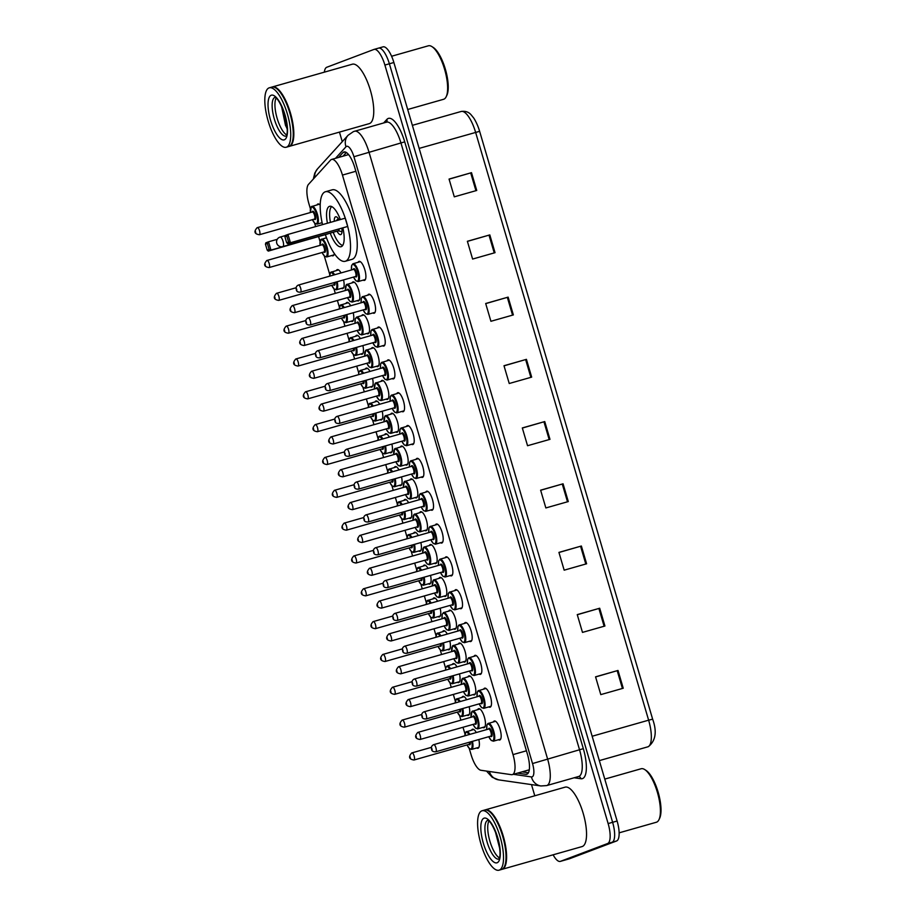 <?xml version="1.0" encoding="UTF-8"?>
<svg xmlns="http://www.w3.org/2000/svg" width="916" height="916" viewBox="0 0 916 916"><rect width="100%" height="100%" fill="white"/><g stroke="black" fill="none" stroke-linecap="round" stroke-linejoin="round"><path stroke-width="1.37" d="M469.164 706.705A9.881 3.263 74.1 0 1 468.385 715.385A9.881 3.263 74.1 0 1 468.305 715.419A9.881 3.263 74.1 0 1 467.034 715.133M461.973 697.305A9.881 3.263 74.1 0 1 462.809 696.423A9.881 3.263 74.1 0 1 462.889 696.389A9.881 3.263 74.1 0 1 466.622 699.721M459.511 673.878A9.881 3.263 74.1 0 1 458.721 682.557A9.881 3.263 74.1 0 1 458.641 682.58A9.881 3.263 74.1 0 1 457.37 682.305M452.309 664.466A9.881 3.263 74.1 0 1 453.145 663.596A9.881 3.263 74.1 0 1 453.225 663.562A9.881 3.263 74.1 0 1 456.958 666.894M449.848 641.051A9.881 3.263 74.1 0 1 449.058 649.73A9.881 3.263 74.1 0 1 448.977 649.753A9.881 3.263 74.1 0 1 447.718 649.467M442.646 631.639A9.881 3.263 74.1 0 1 443.481 630.769A9.881 3.263 74.1 0 1 443.573 630.735A9.881 3.263 74.1 0 1 447.294 634.067M440.184 608.213A9.881 3.263 74.1 0 1 439.405 616.903A9.881 3.263 74.1 0 1 439.314 616.926A9.881 3.263 74.1 0 1 438.054 616.64M432.982 598.812A9.881 3.263 74.1 0 1 433.818 597.93A9.881 3.263 74.1 0 1 433.909 597.908A9.881 3.263 74.1 0 1 437.63 601.228M430.52 575.385A9.881 3.263 74.1 0 1 429.741 584.065A9.881 3.263 74.1 0 1 429.65 584.099A9.881 3.263 74.1 0 1 428.39 583.813M423.318 565.985A9.881 3.263 74.1 0 1 424.154 565.103A9.881 3.263 74.1 0 1 424.245 565.08A9.881 3.263 74.1 0 1 427.978 568.401M420.856 542.558A9.881 3.263 74.1 0 1 420.078 551.237A9.881 3.263 74.1 0 1 419.986 551.272A9.881 3.263 74.1 0 1 418.726 550.985M413.654 533.158A9.881 3.263 74.1 0 1 414.49 532.276A9.881 3.263 74.1 0 1 414.582 532.242A9.881 3.263 74.1 0 1 418.314 535.574M411.192 509.731A9.881 3.263 74.1 0 1 410.414 518.41A9.881 3.263 74.1 0 1 410.322 518.433A9.881 3.263 74.1 0 1 409.063 518.158M403.99 500.319A9.881 3.263 74.1 0 1 404.838 499.449A9.881 3.263 74.1 0 1 404.918 499.415A9.881 3.263 74.1 0 1 408.65 502.747M401.529 476.904A9.881 3.263 74.1 0 1 400.75 485.583A9.881 3.263 74.1 0 1 400.67 485.606A9.881 3.263 74.1 0 1 399.399 485.32M394.338 467.492A9.881 3.263 74.1 0 1 395.174 466.622A9.881 3.263 74.1 0 1 395.254 466.588A9.881 3.263 74.1 0 1 398.987 469.919M391.876 444.065A9.881 3.263 74.1 0 1 391.086 452.756A9.881 3.263 74.1 0 1 391.006 452.779A9.881 3.263 74.1 0 1 389.735 452.493M384.674 434.665A9.881 3.263 74.1 0 1 385.51 433.783A9.881 3.263 74.1 0 1 385.59 433.76A9.881 3.263 74.1 0 1 389.323 437.081M382.212 411.238A9.881 3.263 74.1 0 1 381.422 419.917A9.881 3.263 74.1 0 1 381.342 419.952A9.881 3.263 74.1 0 1 380.083 419.665M375.01 401.838A9.881 3.263 74.1 0 1 375.846 400.956A9.881 3.263 74.1 0 1 375.938 400.933A9.881 3.263 74.1 0 1 379.659 404.254M372.549 378.411A9.881 3.263 74.1 0 1 371.77 387.09A9.881 3.263 74.1 0 1 371.678 387.125A9.881 3.263 74.1 0 1 370.419 386.838M365.347 369.011A9.881 3.263 74.1 0 1 366.182 368.129A9.881 3.263 74.1 0 1 366.274 368.106A9.881 3.263 74.1 0 1 369.995 371.427M362.885 345.584A9.881 3.263 74.1 0 1 362.106 354.263A9.881 3.263 74.1 0 1 362.015 354.286A9.881 3.263 74.1 0 1 360.755 354.011M355.683 336.172A9.881 3.263 74.1 0 1 356.519 335.302A9.881 3.263 74.1 0 1 356.61 335.267A9.881 3.263 74.1 0 1 360.343 338.599M353.221 312.757A9.881 3.263 74.1 0 1 352.442 321.436A9.881 3.263 74.1 0 1 352.351 321.459A9.881 3.263 74.1 0 1 351.091 321.184M346.019 303.345A9.881 3.263 74.1 0 1 346.855 302.475A9.881 3.263 74.1 0 1 346.946 302.44A9.881 3.263 74.1 0 1 350.679 305.772M343.557 279.918A9.881 3.263 74.1 0 1 342.779 288.609A9.881 3.263 74.1 0 1 342.687 288.632A9.881 3.263 74.1 0 1 341.428 288.345M336.355 270.518A9.881 3.263 74.1 0 1 337.202 269.636A9.881 3.263 74.1 0 1 337.283 269.613A9.881 3.263 74.1 0 1 341.015 272.934M334.34 253.583A9.881 3.263 74.1 0 1 333.115 255.77A9.881 3.263 74.1 0 1 333.035 255.804A9.881 3.263 74.1 0 1 331.764 255.518M317.039 204.863A9.881 3.263 74.1 0 1 317.875 203.982A9.881 3.263 74.1 0 1 317.955 203.959A9.881 3.263 74.1 0 1 320.211 205.115M478.828 739.533A9.881 3.263 74.1 0 1 478.049 748.212A9.881 3.263 74.1 0 1 477.957 748.246A9.881 3.263 74.1 0 1 476.698 747.96M471.625 730.132A9.881 3.263 74.1 0 1 472.473 729.25A9.881 3.263 74.1 0 1 472.553 729.228A9.881 3.263 74.1 0 1 476.286 732.548M468.019 676.775A9.881 3.263 74.1 0 1 468.866 675.893A9.881 3.263 74.1 0 1 468.946 675.871A9.881 3.263 74.1 0 1 474.751 684.355A9.881 3.263 74.1 0 1 474.442 694.855A9.881 3.263 74.1 0 1 474.351 694.889A9.881 3.263 74.1 0 1 473.091 694.603M458.366 643.937A9.881 3.263 74.1 0 1 459.202 643.066A9.881 3.263 74.1 0 1 459.282 643.032A9.881 3.263 74.1 0 1 465.099 651.516A9.881 3.263 74.1 0 1 464.778 662.028A9.881 3.263 74.1 0 1 464.698 662.062A9.881 3.263 74.1 0 1 463.427 661.776M448.703 611.109A9.881 3.263 74.1 0 1 449.538 610.239A9.881 3.263 74.1 0 1 449.619 610.205A9.881 3.263 74.1 0 1 455.435 618.689A9.881 3.263 74.1 0 1 455.115 629.2A9.881 3.263 74.1 0 1 455.034 629.223A9.881 3.263 74.1 0 1 453.764 628.948M439.039 578.282A9.881 3.263 74.1 0 1 439.875 577.401A9.881 3.263 74.1 0 1 439.966 577.378A9.881 3.263 74.1 0 1 445.771 585.862A9.881 3.263 74.1 0 1 445.451 596.373A9.881 3.263 74.1 0 1 445.371 596.396A9.881 3.263 74.1 0 1 444.111 596.11M429.375 545.455A9.881 3.263 74.1 0 1 430.211 544.573A9.881 3.263 74.1 0 1 430.302 544.551A9.881 3.263 74.1 0 1 436.108 553.035A9.881 3.263 74.1 0 1 435.798 563.535A9.881 3.263 74.1 0 1 435.707 563.569A9.881 3.263 74.1 0 1 434.447 563.283M419.711 512.628A9.881 3.263 74.1 0 1 420.547 511.746A9.881 3.263 74.1 0 1 420.639 511.723A9.881 3.263 74.1 0 1 426.444 520.208A9.881 3.263 74.1 0 1 426.135 530.707A9.881 3.263 74.1 0 1 426.043 530.742A9.881 3.263 74.1 0 1 424.784 530.456M410.047 479.789A9.881 3.263 74.1 0 1 410.883 478.919A9.881 3.263 74.1 0 1 410.975 478.885A9.881 3.263 74.1 0 1 416.78 487.369A9.881 3.263 74.1 0 1 416.471 497.88A9.881 3.263 74.1 0 1 416.379 497.915A9.881 3.263 74.1 0 1 415.12 497.628M400.384 446.962A9.881 3.263 74.1 0 1 401.231 446.092A9.881 3.263 74.1 0 1 401.311 446.058A9.881 3.263 74.1 0 1 407.116 454.542A9.881 3.263 74.1 0 1 406.807 465.053A9.881 3.263 74.1 0 1 406.715 465.076A9.881 3.263 74.1 0 1 405.456 464.801M390.731 414.135A9.881 3.263 74.1 0 1 391.567 413.265A9.881 3.263 74.1 0 1 391.647 413.231A9.881 3.263 74.1 0 1 397.464 421.715A9.881 3.263 74.1 0 1 397.143 432.226A9.881 3.263 74.1 0 1 397.063 432.249A9.881 3.263 74.1 0 1 395.792 431.963M381.067 381.308A9.881 3.263 74.1 0 1 381.903 380.426A9.881 3.263 74.1 0 1 381.983 380.403A9.881 3.263 74.1 0 1 387.8 388.888A9.881 3.263 74.1 0 1 387.479 399.387A9.881 3.263 74.1 0 1 387.399 399.422A9.881 3.263 74.1 0 1 386.128 399.136M371.404 348.481A9.881 3.263 74.1 0 1 372.24 347.599A9.881 3.263 74.1 0 1 372.331 347.576A9.881 3.263 74.1 0 1 378.136 356.061A9.881 3.263 74.1 0 1 377.816 366.56A9.881 3.263 74.1 0 1 377.736 366.595A9.881 3.263 74.1 0 1 376.476 366.308M361.74 315.642A9.881 3.263 74.1 0 1 362.576 314.772A9.881 3.263 74.1 0 1 362.667 314.738A9.881 3.263 74.1 0 1 368.472 323.222A9.881 3.263 74.1 0 1 368.163 333.733A9.881 3.263 74.1 0 1 368.072 333.767A9.881 3.263 74.1 0 1 366.812 333.481M352.076 282.815A9.881 3.263 74.1 0 1 352.912 281.945A9.881 3.263 74.1 0 1 353.004 281.91A9.881 3.263 74.1 0 1 358.809 290.395A9.881 3.263 74.1 0 1 358.5 300.906A9.881 3.263 74.1 0 1 358.408 300.929A9.881 3.263 74.1 0 1 357.148 300.654M477.683 709.602A9.881 3.263 74.1 0 1 478.518 708.721A9.881 3.263 74.1 0 1 478.61 708.698A9.881 3.263 74.1 0 1 484.415 717.182A9.881 3.263 74.1 0 1 484.106 727.682A9.881 3.263 74.1 0 1 484.014 727.716A9.881 3.263 74.1 0 1 482.755 727.43M435.432 524.925A9.881 3.263 74.1 0 1 436.268 524.044A9.881 3.263 74.1 0 1 436.36 524.021A9.881 3.263 74.1 0 1 442.165 532.505A9.881 3.263 74.1 0 1 441.844 543.016A9.881 3.263 74.1 0 1 441.764 543.039A9.881 3.263 74.1 0 1 440.504 542.753M425.768 492.098A9.881 3.263 74.1 0 1 426.604 491.216A9.881 3.263 74.1 0 1 426.696 491.194A9.881 3.263 74.1 0 1 432.501 499.678A9.881 3.263 74.1 0 1 432.192 510.178A9.881 3.263 74.1 0 1 432.1 510.212A9.881 3.263 74.1 0 1 430.841 509.926M474.076 656.245A9.881 3.263 74.1 0 1 474.912 655.364A9.881 3.263 74.1 0 1 475.003 655.341A9.881 3.263 74.1 0 1 480.808 663.825A9.881 3.263 74.1 0 1 480.499 674.325A9.881 3.263 74.1 0 1 480.408 674.359A9.881 3.263 74.1 0 1 479.148 674.073M416.104 459.271A9.881 3.263 74.1 0 1 416.94 458.389A9.881 3.263 74.1 0 1 417.032 458.366A9.881 3.263 74.1 0 1 422.837 466.839A9.881 3.263 74.1 0 1 422.528 477.35A9.881 3.263 74.1 0 1 422.436 477.385A9.881 3.263 74.1 0 1 421.177 477.099M483.74 689.072A9.881 3.263 74.1 0 1 484.575 688.191A9.881 3.263 74.1 0 1 484.667 688.168A9.881 3.263 74.1 0 1 490.472 696.652A9.881 3.263 74.1 0 1 490.163 707.163A9.881 3.263 74.1 0 1 490.071 707.186A9.881 3.263 74.1 0 1 488.812 706.9M445.096 557.752A9.881 3.263 74.1 0 1 445.932 556.882A9.881 3.263 74.1 0 1 446.012 556.848A9.881 3.263 74.1 0 1 451.828 565.332A9.881 3.263 74.1 0 1 451.508 575.843A9.881 3.263 74.1 0 1 451.428 575.866A9.881 3.263 74.1 0 1 450.157 575.58M464.412 623.418A9.881 3.263 74.1 0 1 465.259 622.537A9.881 3.263 74.1 0 1 465.339 622.502A9.881 3.263 74.1 0 1 471.145 630.987A9.881 3.263 74.1 0 1 470.835 641.498A9.881 3.263 74.1 0 1 470.744 641.532A9.881 3.263 74.1 0 1 469.484 641.246M454.748 590.58A9.881 3.263 74.1 0 1 455.595 589.709A9.881 3.263 74.1 0 1 455.676 589.675A9.881 3.263 74.1 0 1 461.492 598.159A9.881 3.263 74.1 0 1 461.172 608.671A9.881 3.263 74.1 0 1 461.091 608.693A9.881 3.263 74.1 0 1 459.821 608.419M406.441 426.432A9.881 3.263 74.1 0 1 407.276 425.562A9.881 3.263 74.1 0 1 407.368 425.528A9.881 3.263 74.1 0 1 413.173 434.012A9.881 3.263 74.1 0 1 412.864 444.523A9.881 3.263 74.1 0 1 412.772 444.546A9.881 3.263 74.1 0 1 411.513 444.271M396.777 393.605A9.881 3.263 74.1 0 1 397.624 392.735A9.881 3.263 74.1 0 1 397.704 392.701A9.881 3.263 74.1 0 1 403.509 401.185A9.881 3.263 74.1 0 1 403.2 411.696A9.881 3.263 74.1 0 1 403.109 411.719A9.881 3.263 74.1 0 1 401.849 411.444M387.113 360.778A9.881 3.263 74.1 0 1 387.96 359.896A9.881 3.263 74.1 0 1 388.04 359.874A9.881 3.263 74.1 0 1 393.857 368.358A9.881 3.263 74.1 0 1 393.536 378.869A9.881 3.263 74.1 0 1 393.456 378.892A9.881 3.263 74.1 0 1 392.185 378.606M377.461 327.951A9.881 3.263 74.1 0 1 378.297 327.069A9.881 3.263 74.1 0 1 378.377 327.046A9.881 3.263 74.1 0 1 384.193 335.531A9.881 3.263 74.1 0 1 383.873 346.03A9.881 3.263 74.1 0 1 383.793 346.065A9.881 3.263 74.1 0 1 382.522 345.779M367.797 295.124A9.881 3.263 74.1 0 1 368.633 294.242A9.881 3.263 74.1 0 1 368.724 294.219A9.881 3.263 74.1 0 1 374.53 302.692A9.881 3.263 74.1 0 1 374.209 313.203A9.881 3.263 74.1 0 1 374.129 313.238A9.881 3.263 74.1 0 1 372.858 312.951M358.133 262.285A9.881 3.263 74.1 0 1 358.969 261.415A9.881 3.263 74.1 0 1 359.061 261.381A9.881 3.263 74.1 0 1 364.866 269.865A9.881 3.263 74.1 0 1 364.545 280.376A9.881 3.263 74.1 0 1 364.465 280.399A9.881 3.263 74.1 0 1 363.205 280.124M493.403 721.9A9.881 3.263 74.1 0 1 494.239 721.029A9.881 3.263 74.1 0 1 494.331 720.995A9.881 3.263 74.1 0 1 500.136 729.48A9.881 3.263 74.1 0 1 499.827 739.991A9.881 3.263 74.1 0 1 499.735 740.013A9.881 3.263 74.1 0 1 498.476 739.727M469.232 748.429L471.042 754.566A18.538 6.126 -105.9 0 0 480.946 770.276L511.414 774.673A18.538 6.126 -105.9 0 0 512.33 774.615A18.538 6.126 -105.9 0 0 512.491 774.57A18.538 6.126 -105.9 0 0 513.006 754.612L342.447 175.082A18.538 6.126 -105.9 0 0 331.626 159.43A18.538 6.126 -105.9 0 0 330.539 160.128L308.497 184.368A18.538 6.126 -105.9 0 0 308.898 203.673L310.375 208.688M314.635 223.161L315.642 226.584M318.654 236.797L320.039 241.515M324.298 255.988L329.703 274.353M333.962 288.815L335.302 293.372M337.397 300.482L339.367 307.181M343.626 321.642L344.966 326.199M347.061 333.31L349.03 340.008M353.29 354.481L354.629 359.026M356.713 366.148L358.694 372.835M362.942 387.308L364.282 391.853M366.377 398.975L368.346 405.662M372.606 420.135L373.946 424.692M376.041 431.802L378.01 438.501M382.27 452.962L383.609 457.519M385.705 464.63L387.674 471.328M391.934 485.789L393.273 490.346M395.369 497.457L397.338 504.155M401.597 518.628L402.937 523.173M405.032 530.284L407.002 536.982M411.261 551.455L412.601 556.001M414.696 563.122L416.666 569.809M420.925 584.282L422.265 588.839M424.348 595.95L426.329 602.648M430.577 617.109L431.917 621.666M434.012 628.777L435.982 635.475M440.241 649.936L441.581 654.493M443.676 661.604L445.645 668.302M449.905 682.775L451.245 687.321M453.34 694.431L455.309 701.129M459.569 715.602L460.908 720.148M463.004 727.27L464.973 733.956M517.563 773.138L525.853 774.329A18.538 6.126 -105.9 0 0 526.769 774.272A18.538 6.126 -105.9 0 0 526.94 774.226A18.538 6.126 -105.9 0 0 527.456 754.269L354.79 167.617A18.538 6.126 -105.9 0 0 343.969 151.953A18.538 6.126 -105.9 0 0 342.893 152.663L338.519 157.472M324.356 72.158A18.538 6.126 74.1 0 1 326.76 67.269L373.911 49.453A18.538 6.126 74.1 0 1 374.072 49.407A18.538 6.126 74.1 0 1 384.892 65.059L608.132 823.576A18.538 6.126 74.1 0 1 607.617 843.522L560.466 861.338A18.538 6.126 74.1 0 1 560.306 861.395A18.538 6.126 74.1 0 1 553.127 854.811M534.784 795.786L531.498 784.611M342.263 141.659L339.458 132.11M374.072 49.407L378.56 48.124A18.538 6.126 74.1 0 0 378.4 48.182A18.538 6.126 74.1 0 1 378.56 48.124A18.538 6.126 74.1 0 1 389.38 63.788L612.621 822.293A18.538 6.126 74.1 0 1 612.106 842.251L564.954 860.067A18.538 6.126 74.1 0 1 564.794 860.113A18.538 6.126 74.1 0 1 564.622 860.158M343.008 156.189L346.363 152.503M528.406 772.772L522.051 771.856M382.888 46.899A18.538 6.126 74.1 0 1 383.048 46.853L378.56 48.124A18.538 6.126 74.1 0 1 389.38 63.788L612.621 822.293A18.538 6.126 74.1 0 1 612.106 842.251L564.954 860.067A18.538 6.126 74.1 0 1 564.794 860.113L560.306 861.395M449.092 179.17L471.5 172.677L449.058 179.067L454.29 196.837L476.732 190.459L471.5 172.677M467.4 241.389L489.808 234.908L467.378 241.286L472.61 259.056L495.041 252.679L489.808 234.908M485.72 303.62L508.128 297.127L485.686 303.505L490.919 321.287L513.361 314.909L508.128 297.127M504.029 365.839L526.437 359.347L503.995 365.724L509.227 383.506L531.669 377.129L526.437 359.347M595.595 676.947L618.002 670.455L595.56 676.832L600.793 694.614L623.235 688.237L618.002 670.455M577.286 614.728L599.694 608.235L577.252 614.613L582.484 632.395L604.926 626.017L599.694 608.235M558.966 552.497L581.374 546.016L558.932 552.394L564.164 570.176L586.606 563.787L581.374 546.016M540.658 490.278L563.065 483.797L540.623 490.175L545.856 507.945L568.298 501.567L563.065 483.797M522.349 428.058L544.745 421.566L522.315 427.944L527.547 445.726L549.978 439.348L544.745 421.566M647.498 746.918A24.721 8.164 -105.9 0 0 647.727 746.861L648.379 746.643C655.707 740.781 657.127 731.621 652.639 719.163L479.629 131.32L652.639 719.175L648.631 720.182L475.61 132.339A24.721 8.164 -105.9 0 0 461.195 111.466C465.454 110.87 468.786 112.015 471.179 114.889L473.423 117.66C473.767 117.889 477.385 123.614 479.629 131.32L419.15 148.392M383.048 46.853A18.538 6.126 74.1 0 1 393.869 62.506L617.109 821.022A18.538 6.126 74.1 0 1 616.594 840.968L569.443 858.784A18.538 6.126 74.1 0 1 569.283 858.842A18.538 6.126 74.1 0 1 569.111 858.887M640.902 768.833A27.812 9.194 74.1 0 1 641.143 768.753A27.812 9.194 74.1 0 1 644.727 769.566L646.02 770.402A26.575 8.782 74.1 0 1 658.318 792.787A26.575 8.782 74.1 0 1 659.635 818.286L658.97 819.683A27.812 9.194 74.1 0 1 656.6 822.167A27.812 9.194 74.1 0 1 656.348 822.247A27.812 9.194 74.1 0 1 656.108 822.316M644.727 769.566A27.812 9.194 74.1 0 1 657.585 792.993A27.812 9.194 74.1 0 1 658.97 819.683M484.908 809.973A30.892 10.213 74.1 0 1 484.919 809.973A30.892 10.213 74.1 0 1 485.194 809.881A30.892 10.213 74.1 0 1 503.342 836.4A30.892 10.213 74.1 0 1 502.357 869.238A30.892 10.213 74.1 0 1 502.094 869.318A30.892 10.213 74.1 0 1 501.808 869.387A30.892 10.213 74.1 0 1 501.533 869.479L499.002 870.2A30.892 10.213 74.1 0 1 480.854 843.693A30.892 10.213 74.1 0 1 481.827 810.855A30.892 10.213 74.1 0 1 482.102 810.763A30.892 10.213 74.1 0 1 500.262 837.27A30.892 10.213 74.1 0 1 499.277 870.108A30.892 10.213 74.1 0 1 499.002 870.2M564.863 787.245A30.892 10.213 74.1 0 1 565.126 787.153A30.892 10.213 74.1 0 1 583.286 813.671A30.892 10.213 74.1 0 1 582.301 846.51A30.892 10.213 74.1 0 1 582.026 846.59L502.094 869.318M488.766 811.061A30.583 10.11 74.1 0 1 488.926 811.152A30.583 10.11 74.1 0 1 503.079 836.915A30.583 10.11 74.1 0 1 504.601 866.273A30.583 10.11 74.1 0 1 504.51 866.444M484.358 810.133A30.892 10.213 74.1 0 1 484.633 810.042A30.892 10.213 74.1 0 1 488.606 810.946A30.892 10.213 74.1 0 1 502.895 836.972A30.892 10.213 74.1 0 1 504.43 866.628A30.892 10.213 74.1 0 1 501.796 869.387M499.38 857.857A20.152 6.664 74.1 0 1 489.762 840.705A20.152 6.664 74.1 0 1 488.915 821.057M495.167 830.995L499.815 848.846M499.312 845.147L496.655 834.888M499.712 847.964L495.602 832.037M322.535 224.626A36.148 11.942 74.1 0 1 325.146 191.845A36.148 11.942 74.1 0 1 325.466 191.742A36.148 11.942 74.1 0 1 346.706 222.76A36.148 11.942 74.1 0 1 345.561 261.175A36.148 11.942 74.1 0 1 345.24 261.278A36.148 11.942 74.1 0 1 325.443 234.862M325.466 191.742L332.199 189.83A36.148 11.942 74.1 0 1 353.439 220.848A36.148 11.942 74.1 0 1 352.294 259.262A36.148 11.942 74.1 0 1 351.973 259.365L345.24 261.278M342.916 228.073A21.011 6.939 74.1 0 1 341.279 246.656A21.011 6.939 74.1 0 1 341.095 246.725A21.011 6.939 74.1 0 1 330.218 233.111M327.436 223.229A21.011 6.939 74.1 0 1 329.428 206.363A21.011 6.939 74.1 0 1 329.611 206.306A21.011 6.939 74.1 0 1 340.363 219.554M288.574 242.019L286.834 236.088L284.922 236.82L286.662 242.74L288.574 242.019L290.429 242.74L287.75 243.759L347.656 226.47L345.206 218.18L287.99 234.439L290.429 242.74L347.656 226.47M265.445 244.171L267.186 250.102L269.109 249.381L267.358 243.45L265.445 244.171L265.835 242.82L268.514 241.801L270.964 250.102L268.274 251.11L328.146 233.695M284.922 236.82L285.311 235.458L287.99 234.439L286.834 236.088M269.109 249.381L270.964 250.102L328.18 233.832M267.358 243.45L268.514 241.801L277.239 239.328M268.274 251.11L267.186 250.102M287.75 243.759L286.662 242.74M339.115 219.909A9.274 3.069 -105.9 0 0 335.622 216.794A9.274 3.069 -105.9 0 0 335.542 216.829A9.274 3.069 -105.9 0 0 334.294 221.283M337.019 231.175A9.274 3.069 -105.9 0 0 340.695 234.633A9.274 3.069 -105.9 0 0 340.775 234.599A9.274 3.069 -105.9 0 0 341.851 228.37M342.733 245.385A20.392 6.744 74.1 0 1 333.218 232.252M330.447 222.37A20.392 6.744 74.1 0 1 331.695 206.569M338.348 230.798A4.946 1.637 -105.9 0 0 338.393 230.786A4.946 1.637 -105.9 0 0 339.103 229.16M338.393 230.786A4.946 1.637 -105.9 0 0 338.428 230.775L282.849 246.576A4.946 1.637 -105.9 0 0 283.033 241.24A4.946 1.637 -105.9 0 0 280.147 237.061A4.946 1.637 -105.9 0 0 280.101 237.084A4.946 4.946 0 0 0 276.758 243.221A4.946 4.946 0 0 0 282.849 246.576A4.946 1.637 -105.9 0 0 282.895 246.564M428.127 45.88A27.812 9.194 74.1 0 1 428.367 45.8A27.812 9.194 74.1 0 1 431.94 46.613L433.245 47.449A26.575 8.782 74.1 0 1 445.542 69.822A26.575 8.782 74.1 0 1 446.859 95.321L446.195 96.718A27.812 9.194 74.1 0 1 443.813 99.214A27.812 9.194 74.1 0 1 443.573 99.294A27.812 9.194 74.1 0 1 443.321 99.352M431.94 46.613A27.812 9.194 74.1 0 1 444.81 70.028A27.812 9.194 74.1 0 1 446.195 96.718M272.132 87.02A30.892 10.213 74.1 0 1 272.144 87.02A30.892 10.213 74.1 0 1 272.407 86.928A30.892 10.213 74.1 0 1 290.567 113.435A30.892 10.213 74.1 0 1 289.582 146.274A30.892 10.213 74.1 0 1 289.307 146.365A30.892 10.213 74.1 0 1 289.021 146.434A30.892 10.213 74.1 0 1 288.746 146.526L286.227 147.247A30.892 10.213 74.1 0 1 268.067 120.729A30.892 10.213 74.1 0 1 269.052 87.89A30.892 10.213 74.1 0 1 269.327 87.81A30.892 10.213 74.1 0 1 287.475 114.317A30.892 10.213 74.1 0 1 286.49 147.155A30.892 10.213 74.1 0 1 286.227 147.247M352.076 64.292A30.892 10.213 74.1 0 1 352.351 64.2A30.892 10.213 74.1 0 1 370.499 90.707A30.892 10.213 74.1 0 1 369.526 123.546A30.892 10.213 74.1 0 1 369.251 123.637L289.307 146.365M275.991 88.096A30.583 10.11 74.1 0 1 276.151 88.199A30.583 10.11 74.1 0 1 290.303 113.962A30.583 10.11 74.1 0 1 291.826 143.32A30.583 10.11 74.1 0 1 291.735 143.491M271.583 87.18A30.892 10.213 74.1 0 1 271.846 87.089A30.892 10.213 74.1 0 1 275.831 87.993A30.892 10.213 74.1 0 1 290.12 114.008A30.892 10.213 74.1 0 1 291.654 143.663A30.892 10.213 74.1 0 1 289.021 146.434M286.605 134.904A20.152 6.664 74.1 0 1 276.976 117.752A20.152 6.664 74.1 0 1 276.14 98.104M281.304 105.661L287.029 128.79M287.097 126.637L282.437 108.157M287.223 128.767L285.46 125.263L281.487 106.027M526.425 750.799L513.006 754.612M355.866 171.269L342.447 175.082M513.395 774.318L531.463 776.928A12.355 4.088 -105.9 0 0 532.185 776.848A12.355 4.088 -105.9 0 0 532.528 763.555L353.931 156.739A12.355 4.088 -105.9 0 0 346.614 146.342A12.355 4.088 -105.9 0 0 345.996 146.766L335.485 158.331M354.343 131.297A24.721 8.164 74.1 0 1 354.561 131.228A24.721 8.164 74.1 0 1 368.988 152.102L547.573 758.917A24.721 8.164 74.1 0 1 546.886 785.516A24.721 8.164 74.1 0 1 546.669 785.585L578.649 776.493A24.721 8.164 -105.9 0 0 578.866 776.425A24.721 8.164 -105.9 0 0 579.553 749.826L400.956 143.011A24.721 8.164 -105.9 0 0 386.541 122.137L386.357 122.297M383.655 122.95L386.873 119.412A27.812 9.194 74.1 0 1 404.723 141.854L583.32 748.658L532.528 763.555M386.541 122.137L353.462 131.583L348.08 135.27A12.355 11.427 42.3 0 0 345.996 146.766M583.32 748.658A27.812 9.194 74.1 0 1 582.542 778.589A27.812 9.194 74.1 0 1 580.927 778.749L574.149 777.776M560.466 861.338L569.443 858.784M607.617 843.522L616.594 840.968M608.132 823.576L617.109 821.022M384.892 65.059L393.869 62.506M353.931 156.739L404.723 141.854M386.873 119.412A3.092 2.851 -137.7 0 1 386.472 122.149M578.557 776.493L578.649 776.493A3.092 2.885 -81.8 0 1 580.927 778.749M348.08 135.27L317.509 168.876A12.355 11.427 42.3 0 0 314.76 177.475M489.373 771.501A12.355 11.542 98.2 0 0 498.659 779.871L540.921 785.962L546.669 785.585M531.463 776.928A12.355 11.542 98.2 0 0 540.921 785.962M527.582 773.837L525.853 774.329M345.263 151.987L342.893 152.663M599.327 760.612L647.727 746.861A24.721 8.164 -105.9 0 0 647.933 746.792A24.721 8.164 -105.9 0 0 648.631 720.182L592.16 736.246M543.944 421.795L549.176 439.577M562.264 484.026L567.496 501.796M580.572 546.245L585.805 564.016M598.892 608.464L604.113 626.246M617.201 670.684L622.433 688.466M525.635 359.576L530.868 377.358M507.327 297.356L512.559 315.127M489.007 235.137L494.239 252.908M470.698 172.918L475.931 190.688M498.773 859.093A20.152 6.664 74.1 0 1 486.991 841.632A20.152 6.664 74.1 0 1 487.667 820.358A20.152 6.664 74.1 0 1 487.759 820.335M483.991 818.194A23.244 7.683 74.1 0 1 497.766 837.762A23.244 7.683 74.1 0 1 497.113 862.769A23.244 7.683 74.1 0 1 483.35 843.201A23.244 7.683 74.1 0 1 483.991 818.194M275.075 97.348L274.926 97.359C273.678 97.588 277.674 94.153 285.059 115.691C287.441 126.202 287.887 132.786 286.41 135.431L286.044 136.118A20.152 6.664 74.1 0 1 274.216 118.679A20.152 6.664 74.1 0 1 274.892 97.405A20.152 6.664 74.1 0 1 274.972 97.371M271.216 95.241A23.244 7.683 74.1 0 1 284.979 114.798A23.244 7.683 74.1 0 1 284.338 139.804A23.244 7.683 74.1 0 1 270.564 120.248A23.244 7.683 74.1 0 1 271.216 95.241M488.239 723.377A9.274 3.069 74.1 0 1 488.331 723.342A9.274 3.069 74.1 0 1 493.77 731.3A9.274 3.069 74.1 0 1 493.472 741.147A9.274 3.069 74.1 0 1 493.392 741.181L491.262 740.449L488.789 736.704A8.656 2.862 -105.9 0 0 492.739 740.712A8.656 2.862 -105.9 0 0 492.98 731.403A8.656 2.862 -105.9 0 0 487.862 724.121A8.656 2.862 -105.9 0 0 486.797 729.56M488.583 729.056A4.328 1.431 74.1 0 1 489.075 728.277A4.328 1.431 74.1 0 1 491.64 731.918A4.328 1.431 74.1 0 1 491.526 736.567A4.328 1.431 74.1 0 1 490.61 736.189M490.724 736.155A3.71 1.225 -105.9 0 0 490.747 736.143A3.71 1.225 -105.9 0 0 490.781 736.132A3.71 1.225 -105.9 0 0 490.907 732.193A3.71 1.225 -105.9 0 0 488.72 729.01A3.71 1.225 -105.9 0 0 488.697 729.022M488.766 728.999L433.749 744.639A3.71 1.225 74.1 0 1 433.749 744.639A3.71 1.225 74.1 0 1 435.924 747.822A3.71 1.225 74.1 0 1 435.81 751.761A3.71 1.225 74.1 0 1 435.776 751.773A3.71 1.225 74.1 0 1 435.73 751.784M431.78 748.418L432.134 749.597L431.78 748.418M478.587 690.538A9.274 3.069 74.1 0 1 478.667 690.515A9.274 3.069 74.1 0 1 484.106 698.473A9.274 3.069 74.1 0 1 483.82 708.32A9.274 3.069 74.1 0 1 483.728 708.343L481.598 707.621L479.125 703.877M479.171 703.866A8.656 2.862 -105.9 0 0 483.075 707.885A8.656 2.862 -105.9 0 0 483.316 698.576A8.656 2.862 -105.9 0 0 478.198 691.294A8.656 2.862 -105.9 0 0 477.133 696.732L477.236 692.233L478.106 690.801L485.927 688.454M478.919 696.229A4.328 1.431 74.1 0 1 479.411 695.439A4.328 1.431 74.1 0 1 481.976 699.08A4.328 1.431 74.1 0 1 481.862 703.74A4.328 1.431 74.1 0 1 480.946 703.362M424.051 711.824A3.71 1.225 74.1 0 1 424.085 711.812A3.71 1.225 74.1 0 1 426.261 714.995A3.71 1.225 74.1 0 1 426.146 718.934A3.71 1.225 74.1 0 1 426.112 718.946L481.095 703.316A3.71 1.225 -105.9 0 0 481.095 703.316A3.71 1.225 -105.9 0 0 481.118 703.305A3.71 1.225 -105.9 0 0 481.244 699.366A3.71 1.225 -105.9 0 0 479.068 696.183A3.71 1.225 -105.9 0 0 479.034 696.194M479.079 696.183L423.833 711.892C422.024 712.843 421.383 714.297 421.933 716.266C422.013 718.19 423.41 719.083 426.112 718.946A3.71 1.225 74.1 0 1 426.066 718.957M422.116 715.591L422.471 716.77L422.116 715.591M468.923 657.711A9.274 3.069 74.1 0 1 469.003 657.688A9.274 3.069 74.1 0 1 474.442 665.634A9.274 3.069 74.1 0 1 474.156 675.493A9.274 3.069 74.1 0 1 474.076 675.516L471.935 674.794L469.461 671.05M469.507 671.039A8.656 2.862 -105.9 0 0 473.412 675.058A8.656 2.862 -105.9 0 0 473.664 665.749A8.656 2.862 -105.9 0 0 468.534 658.467A8.656 2.862 -105.9 0 0 467.481 663.905M469.255 663.402A4.328 1.431 74.1 0 1 469.759 662.612A4.328 1.431 74.1 0 1 472.312 666.253A4.328 1.431 74.1 0 1 472.198 670.913A4.328 1.431 74.1 0 1 471.282 670.523M471.397 670.489A3.71 1.225 -105.9 0 0 471.431 670.489A3.71 1.225 -105.9 0 0 471.465 670.478A3.71 1.225 -105.9 0 0 471.58 666.539A3.71 1.225 -105.9 0 0 469.404 663.356A3.71 1.225 -105.9 0 0 469.37 663.367L469.439 663.344M414.387 678.996A3.71 1.225 74.1 0 1 414.421 678.985A3.71 1.225 74.1 0 1 416.608 682.168A3.71 1.225 74.1 0 1 416.482 686.107A3.71 1.225 74.1 0 1 416.448 686.118A3.71 1.225 74.1 0 1 416.402 686.13M412.463 682.752L412.807 683.943L412.463 682.752M459.26 624.884A9.274 3.069 74.1 0 1 459.34 624.861A9.274 3.069 74.1 0 1 464.79 632.807A9.274 3.069 74.1 0 1 464.492 642.666A9.274 3.069 74.1 0 1 464.412 642.688L462.271 641.967L459.798 638.212M459.843 638.2A8.656 2.862 -105.9 0 0 463.759 642.231A8.656 2.862 -105.9 0 0 464 632.922A8.656 2.862 -105.9 0 0 458.87 625.639A8.656 2.862 -105.9 0 0 457.817 631.067M459.592 630.563A4.328 1.431 74.1 0 1 460.095 629.784A4.328 1.431 74.1 0 1 462.66 633.425A4.328 1.431 74.1 0 1 462.534 638.074A4.328 1.431 74.1 0 1 461.618 637.696M461.733 637.662A3.71 1.225 -105.9 0 0 461.767 637.662A3.71 1.225 -105.9 0 0 461.916 633.712A3.71 1.225 -105.9 0 0 459.74 630.529A3.71 1.225 -105.9 0 0 459.706 630.54L459.775 630.517M459.74 630.529L404.757 646.158A3.71 1.225 74.1 0 1 404.757 646.158A3.71 1.225 74.1 0 1 406.944 649.341A3.71 1.225 74.1 0 1 406.819 653.28A3.71 1.225 74.1 0 1 406.796 653.291A3.71 1.225 74.1 0 1 406.75 653.303M402.8 649.925L403.143 651.116L402.8 649.925M461.767 637.662A3.71 1.225 -105.9 0 0 461.801 637.65L406.796 653.291C404.082 653.417 402.685 652.524 402.605 650.612C402.055 648.643 402.697 647.188 404.506 646.238L404.757 646.158M449.596 592.057A9.274 3.069 74.1 0 1 449.676 592.022A9.274 3.069 74.1 0 1 455.126 599.98A9.274 3.069 74.1 0 1 454.828 609.827A9.274 3.069 74.1 0 1 454.748 609.861L452.619 609.129L450.134 605.384A8.656 2.862 -105.9 0 0 454.096 609.403A8.656 2.862 -105.9 0 0 454.336 600.083A8.656 2.862 -105.9 0 0 449.206 592.801A8.656 2.862 -105.9 0 0 448.153 598.24M449.928 597.736A4.328 1.431 74.1 0 1 450.432 596.957A4.328 1.431 74.1 0 1 452.996 600.598A4.328 1.431 74.1 0 1 452.87 605.247A4.328 1.431 74.1 0 1 451.954 604.869M452.069 604.835A3.71 1.225 -105.9 0 0 452.103 604.823A3.71 1.225 -105.9 0 0 452.138 604.812A3.71 1.225 -105.9 0 0 452.252 600.873A3.71 1.225 -105.9 0 0 450.077 597.69A3.71 1.225 -105.9 0 0 450.042 597.701M450.111 597.679L395.105 613.331A3.71 1.225 74.1 0 1 395.105 613.331A3.71 1.225 74.1 0 1 397.281 616.502A3.71 1.225 74.1 0 1 397.166 620.453A3.71 1.225 74.1 0 1 397.132 620.453A3.71 1.225 74.1 0 1 397.086 620.464M393.136 617.098L393.479 618.277L393.136 617.098M440.516 572.546A8.656 2.862 -105.9 0 0 444.432 576.565A8.656 2.862 -105.9 0 0 444.672 567.256A8.656 2.862 -105.9 0 0 439.543 559.974A8.656 2.862 -105.9 0 0 438.489 565.412L438.592 560.924L439.886 559.241A9.274 3.069 74.1 0 1 440.012 559.195A9.274 3.069 74.1 0 1 445.462 567.153A9.274 3.069 74.1 0 1 445.165 577A9.274 3.069 74.1 0 1 445.084 577.034L442.955 576.301L440.481 572.557M440.264 564.909A4.328 1.431 74.1 0 1 440.768 564.13A4.328 1.431 74.1 0 1 443.333 567.771A4.328 1.431 74.1 0 1 443.207 572.42A4.328 1.431 74.1 0 1 442.291 572.042M385.407 580.504A3.71 1.225 74.1 0 1 385.441 580.492A3.71 1.225 74.1 0 1 387.617 583.675A3.71 1.225 74.1 0 1 387.502 587.614A3.71 1.225 74.1 0 1 387.468 587.625L442.439 571.996A3.71 1.225 -105.9 0 0 442.439 571.996A3.71 1.225 -105.9 0 0 442.474 571.985A3.71 1.225 -105.9 0 0 442.588 568.046A3.71 1.225 -105.9 0 0 440.413 564.863A3.71 1.225 -105.9 0 0 440.378 564.874M440.447 564.851L385.189 580.584C383.369 581.523 382.739 582.988 383.277 584.946C383.369 586.87 384.766 587.763 387.468 587.625A3.71 1.225 74.1 0 1 387.422 587.637M383.472 584.271L383.827 585.45L383.472 584.271M430.268 526.391A9.274 3.069 74.1 0 1 430.348 526.368A9.274 3.069 74.1 0 1 435.798 534.326A9.274 3.069 74.1 0 1 435.501 544.173A9.274 3.069 74.1 0 1 435.421 544.196L433.291 543.474L430.818 539.73M430.852 539.719A8.656 2.862 -105.9 0 0 434.768 543.738A8.656 2.862 -105.9 0 0 435.008 534.429A8.656 2.862 -105.9 0 0 429.879 527.147A8.656 2.862 -105.9 0 0 428.825 532.585L428.928 528.085L429.799 526.654L437.619 524.307M430.6 532.082A4.328 1.431 74.1 0 1 431.104 531.291A4.328 1.431 74.1 0 1 433.669 534.933A4.328 1.431 74.1 0 1 433.543 539.593A4.328 1.431 74.1 0 1 432.627 539.215M375.743 547.676A3.71 1.225 74.1 0 1 375.778 547.665A3.71 1.225 74.1 0 1 377.953 550.848A3.71 1.225 74.1 0 1 377.839 554.787A3.71 1.225 74.1 0 1 377.804 554.798L432.776 539.169A3.71 1.225 -105.9 0 0 432.776 539.169A3.71 1.225 -105.9 0 0 432.81 539.158A3.71 1.225 -105.9 0 0 432.925 535.219A3.71 1.225 -105.9 0 0 430.749 532.036A3.71 1.225 -105.9 0 0 430.715 532.047M430.795 532.013L375.526 547.745C373.705 548.695 373.075 550.15 373.614 552.119C373.705 554.043 375.102 554.936 377.804 554.798A3.71 1.225 74.1 0 1 377.758 554.81M373.808 551.443L374.163 552.623L373.808 551.443M420.604 493.564A9.274 3.069 74.1 0 1 420.684 493.541A9.274 3.069 74.1 0 1 426.135 501.487A9.274 3.069 74.1 0 1 425.837 511.346A9.274 3.069 74.1 0 1 425.757 511.368L423.627 510.647L421.154 506.903M421.188 506.892A8.656 2.862 -105.9 0 0 425.104 510.91A8.656 2.862 -105.9 0 0 425.345 501.602A8.656 2.862 -105.9 0 0 420.226 494.319A8.656 2.862 -105.9 0 0 419.162 499.758M420.936 499.254A4.328 1.431 74.1 0 1 421.44 498.464A4.328 1.431 74.1 0 1 424.005 502.105A4.328 1.431 74.1 0 1 423.89 506.766A4.328 1.431 74.1 0 1 422.974 506.376M423.089 506.353A3.71 1.225 -105.9 0 0 423.112 506.342A3.71 1.225 -105.9 0 0 423.272 502.392A3.71 1.225 -105.9 0 0 421.085 499.209A3.71 1.225 -105.9 0 0 421.062 499.22L421.12 499.197M366.079 514.849A3.71 1.225 74.1 0 1 366.114 514.838A3.71 1.225 74.1 0 1 368.289 518.021A3.71 1.225 74.1 0 1 368.175 521.96A3.71 1.225 74.1 0 1 368.14 521.971A3.71 1.225 74.1 0 1 368.095 521.983M364.144 518.605L364.499 519.796L364.144 518.605M423.112 506.342A3.71 1.225 -105.9 0 0 423.146 506.33L368.14 521.971C365.438 522.109 364.041 521.215 363.95 519.292C363.412 517.322 364.053 515.868 365.862 514.918L421.085 499.209M410.952 460.737A9.274 3.069 74.1 0 1 411.032 460.714A9.274 3.069 74.1 0 1 416.471 468.66A9.274 3.069 74.1 0 1 416.185 478.518A9.274 3.069 74.1 0 1 416.093 478.541L413.963 477.82L411.49 474.064M411.536 474.053A8.656 2.862 -105.9 0 0 415.44 478.083A8.656 2.862 -105.9 0 0 415.681 468.774A8.656 2.862 -105.9 0 0 410.563 461.492A8.656 2.862 -105.9 0 0 409.498 466.92M411.284 466.416A4.328 1.431 74.1 0 1 411.776 465.637A4.328 1.431 74.1 0 1 414.341 469.278A4.328 1.431 74.1 0 1 414.227 473.938A4.328 1.431 74.1 0 1 413.311 473.549M413.425 473.515A3.71 1.225 -105.9 0 0 413.46 473.515A3.71 1.225 -105.9 0 0 413.608 469.565A3.71 1.225 -105.9 0 0 411.421 466.381A3.71 1.225 -105.9 0 0 411.399 466.393M356.416 482.022A3.71 1.225 74.1 0 1 356.45 482.011A3.71 1.225 74.1 0 1 358.625 485.194A3.71 1.225 74.1 0 1 358.511 489.133A3.71 1.225 74.1 0 1 358.477 489.144A3.71 1.225 74.1 0 1 358.431 489.155M354.481 485.778L354.835 486.969L354.481 485.778M413.46 473.515A3.71 1.225 -105.9 0 0 413.482 473.503L358.477 489.144C355.774 489.27 354.377 488.377 354.297 486.465C353.748 484.495 354.389 483.041 356.198 482.091L411.456 466.37M401.288 427.909A9.274 3.069 74.1 0 1 401.368 427.875A9.274 3.069 74.1 0 1 406.807 435.833A9.274 3.069 74.1 0 1 406.521 445.68A9.274 3.069 74.1 0 1 406.441 445.714L404.3 444.981L401.826 441.237M401.872 441.226A8.656 2.862 -105.9 0 0 405.777 445.256A8.656 2.862 -105.9 0 0 406.028 435.936A8.656 2.862 -105.9 0 0 400.899 428.654A8.656 2.862 -105.9 0 0 399.845 434.092M401.62 433.589A4.328 1.431 74.1 0 1 402.124 432.81A4.328 1.431 74.1 0 1 404.677 436.451A4.328 1.431 74.1 0 1 404.563 441.1A4.328 1.431 74.1 0 1 403.647 440.722M403.761 440.688A3.71 1.225 -105.9 0 0 403.796 440.676A3.71 1.225 -105.9 0 0 403.83 440.665A3.71 1.225 -105.9 0 0 403.945 436.726A3.71 1.225 -105.9 0 0 401.769 433.554A3.71 1.225 -105.9 0 0 401.735 433.554M401.803 433.531L346.786 449.184A3.71 1.225 74.1 0 1 346.786 449.184A3.71 1.225 74.1 0 1 348.973 452.355A3.71 1.225 74.1 0 1 348.847 456.305A3.71 1.225 74.1 0 1 348.813 456.317A3.71 1.225 74.1 0 1 348.767 456.317M344.828 452.951L345.172 454.13L344.828 452.951M391.624 395.082A9.274 3.069 74.1 0 1 391.705 395.048A9.274 3.069 74.1 0 1 397.155 403.006A9.274 3.069 74.1 0 1 396.857 412.853A9.274 3.069 74.1 0 1 396.777 412.887L394.636 412.154L392.163 408.41M392.208 408.399A8.656 2.862 -105.9 0 0 396.124 412.418A8.656 2.862 -105.9 0 0 396.365 403.109A8.656 2.862 -105.9 0 0 391.235 395.827A8.656 2.862 -105.9 0 0 390.182 401.265L390.273 396.777L391.143 395.334L398.964 392.987M391.956 400.761A4.328 1.431 74.1 0 1 392.46 399.983A4.328 1.431 74.1 0 1 395.014 403.624A4.328 1.431 74.1 0 1 394.899 408.273A4.328 1.431 74.1 0 1 393.983 407.895M337.099 416.356A3.71 1.225 74.1 0 1 337.122 416.345A3.71 1.225 74.1 0 1 339.309 419.528A3.71 1.225 74.1 0 1 339.183 423.467A3.71 1.225 74.1 0 1 339.16 423.478L394.132 407.849A3.71 1.225 -105.9 0 0 394.132 407.849A3.71 1.225 -105.9 0 0 394.166 407.838A3.71 1.225 -105.9 0 0 394.281 403.899A3.71 1.225 -105.9 0 0 392.105 400.716A3.71 1.225 -105.9 0 0 392.071 400.727M392.14 400.704L336.87 416.436C335.061 417.375 334.42 418.841 334.97 420.799C335.05 422.723 336.447 423.616 339.16 423.478A3.71 1.225 74.1 0 1 339.115 423.49M335.164 420.123L335.508 421.303L335.164 420.123M381.961 362.244A9.274 3.069 74.1 0 1 382.041 362.221A9.274 3.069 74.1 0 1 387.491 370.179A9.274 3.069 74.1 0 1 387.193 380.025A9.274 3.069 74.1 0 1 387.113 380.048L384.983 379.327L382.499 375.583M382.545 375.571A8.656 2.862 -105.9 0 0 386.46 379.59A8.656 2.862 -105.9 0 0 386.701 370.282A8.656 2.862 -105.9 0 0 381.571 362.999A8.656 2.862 -105.9 0 0 380.518 368.438M382.293 367.934A4.328 1.431 74.1 0 1 382.796 367.144A4.328 1.431 74.1 0 1 385.361 370.785A4.328 1.431 74.1 0 1 385.235 375.445A4.328 1.431 74.1 0 1 384.319 375.068M384.434 375.033A3.71 1.225 -105.9 0 0 384.468 375.022A3.71 1.225 -105.9 0 0 384.502 375.01A3.71 1.225 -105.9 0 0 384.617 371.072A3.71 1.225 -105.9 0 0 382.441 367.889A3.71 1.225 -105.9 0 0 382.407 367.9L382.476 367.877M329.52 390.64A3.71 1.225 74.1 0 1 329.497 390.651A3.71 1.225 74.1 0 1 329.451 390.663C326.783 390.788 325.386 389.895 325.306 387.972C324.768 386.002 325.398 384.548 327.207 383.598L327.47 383.518A3.71 1.225 74.1 0 1 329.645 386.701A3.71 1.225 74.1 0 1 329.52 390.64M325.501 387.296L325.844 388.476L325.501 387.296M327.436 383.529A3.71 1.225 74.1 0 1 327.47 383.518L382.441 367.889M372.297 329.416A9.274 3.069 74.1 0 1 372.377 329.394A9.274 3.069 74.1 0 1 377.827 337.34A9.274 3.069 74.1 0 1 377.529 347.198A9.274 3.069 74.1 0 1 377.449 347.221L375.32 346.5L372.846 342.756A8.656 2.862 -105.9 0 0 376.797 346.763A8.656 2.862 -105.9 0 0 377.037 337.454A8.656 2.862 -105.9 0 0 371.907 330.172A8.656 2.862 -105.9 0 0 370.854 335.611M372.629 335.107A4.328 1.431 74.1 0 1 373.133 334.317A4.328 1.431 74.1 0 1 375.697 337.958A4.328 1.431 74.1 0 1 375.571 342.618A4.328 1.431 74.1 0 1 374.655 342.24M374.77 342.206A3.71 1.225 -105.9 0 0 374.804 342.195A3.71 1.225 -105.9 0 0 374.953 338.244A3.71 1.225 -105.9 0 0 372.778 335.061A3.71 1.225 -105.9 0 0 372.743 335.073L372.812 335.05M372.778 335.061L317.806 350.691A3.71 1.225 74.1 0 1 317.806 350.691A3.71 1.225 74.1 0 1 319.982 353.874A3.71 1.225 74.1 0 1 319.867 357.812A3.71 1.225 74.1 0 1 319.833 357.824A3.71 1.225 74.1 0 1 319.787 357.835M315.837 354.458L316.18 355.648L315.837 354.458M374.804 342.195A3.71 1.225 -105.9 0 0 374.839 342.183L319.833 357.824C317.131 357.961 315.734 357.068 315.642 355.145C315.104 353.175 315.734 351.721 317.554 350.771L317.806 350.691M362.633 296.589A9.274 3.069 74.1 0 1 362.713 296.566A9.274 3.069 74.1 0 1 368.163 304.513A9.274 3.069 74.1 0 1 367.866 314.371A9.274 3.069 74.1 0 1 367.785 314.394L365.656 313.673L363.183 309.917A8.656 2.862 -105.9 0 0 367.133 313.936A8.656 2.862 -105.9 0 0 367.373 304.627A8.656 2.862 -105.9 0 0 362.244 297.345A8.656 2.862 -105.9 0 0 361.19 302.784M362.965 302.269A4.328 1.431 74.1 0 1 363.469 301.49A4.328 1.431 74.1 0 1 366.034 305.131A4.328 1.431 74.1 0 1 365.908 309.791A4.328 1.431 74.1 0 1 364.992 309.402M365.106 309.368A3.71 1.225 -105.9 0 0 365.14 309.368A3.71 1.225 -105.9 0 0 365.175 309.356A3.71 1.225 -105.9 0 0 365.289 305.417A3.71 1.225 -105.9 0 0 363.114 302.234A3.71 1.225 -105.9 0 0 363.08 302.246M363.16 302.211L308.142 317.863A3.71 1.225 74.1 0 1 308.142 317.863A3.71 1.225 74.1 0 1 310.318 321.047A3.71 1.225 74.1 0 1 310.203 324.985A3.71 1.225 74.1 0 1 310.169 324.997A3.71 1.225 74.1 0 1 310.123 325.008M306.173 321.63L306.528 322.821L306.173 321.63M353.553 277.079A8.656 2.862 -105.9 0 0 357.469 281.109A8.656 2.862 -105.9 0 0 357.709 271.8A8.656 2.862 -105.9 0 0 352.591 264.518A8.656 2.862 -105.9 0 0 351.526 269.945L351.63 265.457L352.935 263.774A9.274 3.069 74.1 0 1 353.049 263.728A9.274 3.069 74.1 0 1 358.5 271.686A9.274 3.069 74.1 0 1 358.202 281.533A9.274 3.069 74.1 0 1 358.122 281.567L355.992 280.834L353.519 277.09M353.301 269.441A4.328 1.431 74.1 0 1 353.805 268.663A4.328 1.431 74.1 0 1 356.37 272.304A4.328 1.431 74.1 0 1 356.244 276.953A4.328 1.431 74.1 0 1 355.339 276.575M298.444 285.048A3.71 1.225 74.1 0 1 298.479 285.036A3.71 1.225 74.1 0 1 300.654 288.208A3.71 1.225 74.1 0 1 300.54 292.158A3.71 1.225 74.1 0 1 300.505 292.17L355.477 276.529A3.71 1.225 -105.9 0 0 355.477 276.529A3.71 1.225 -105.9 0 0 355.511 276.529A3.71 1.225 -105.9 0 0 355.637 272.579A3.71 1.225 -105.9 0 0 353.45 269.407A3.71 1.225 -105.9 0 0 353.416 269.407M353.484 269.384L298.227 285.116C296.406 286.067 295.776 287.521 296.315 289.479C296.406 291.403 297.803 292.296 300.505 292.17A3.71 1.225 74.1 0 1 300.459 292.17M296.509 288.803L296.864 289.983L296.509 288.803M472.53 711.068A9.274 3.069 74.1 0 1 472.61 711.045A9.274 3.069 74.1 0 1 478.049 719.003A9.274 3.069 74.1 0 1 477.763 728.85A9.274 3.069 74.1 0 1 477.683 728.873L484.942 726.812M473.114 724.396A8.656 2.862 -105.9 0 0 477.018 728.415A8.656 2.862 -105.9 0 0 477.27 719.106A8.656 2.862 -105.9 0 0 472.141 711.824A8.656 2.862 -105.9 0 0 471.087 717.262M472.862 716.759A4.328 1.431 74.1 0 1 473.366 715.968A4.328 1.431 74.1 0 1 475.919 719.61A4.328 1.431 74.1 0 1 475.805 724.27A4.328 1.431 74.1 0 1 474.889 723.892M475.003 723.858A3.71 1.225 -105.9 0 0 475.038 723.846A3.71 1.225 -105.9 0 0 475.072 723.835A3.71 1.225 -105.9 0 0 475.186 719.896A3.71 1.225 -105.9 0 0 473.011 716.713A3.71 1.225 -105.9 0 0 472.977 716.724L473.045 716.701M417.994 732.353A3.71 1.225 74.1 0 1 418.028 732.342A3.71 1.225 74.1 0 1 420.215 735.525A3.71 1.225 74.1 0 1 420.089 739.464A3.71 1.225 74.1 0 1 420.055 739.475A3.71 1.225 74.1 0 1 420.02 739.487L475.083 723.835M416.414 737.3L416.07 736.109L416.414 737.3M462.866 678.241A9.274 3.069 74.1 0 1 462.946 678.218A9.274 3.069 74.1 0 1 468.397 686.164A9.274 3.069 74.1 0 1 468.099 696.023A9.274 3.069 74.1 0 1 468.019 696.045L475.278 693.985M463.45 691.557A8.656 2.862 -105.9 0 0 467.366 695.587A8.656 2.862 -105.9 0 0 467.607 686.279A8.656 2.862 -105.9 0 0 462.477 678.996A8.656 2.862 -105.9 0 0 461.424 684.435M463.198 683.92A4.328 1.431 74.1 0 1 463.702 683.141A4.328 1.431 74.1 0 1 466.267 686.782A4.328 1.431 74.1 0 1 466.141 691.443A4.328 1.431 74.1 0 1 465.225 691.053M465.339 691.019A3.71 1.225 -105.9 0 0 465.374 691.019A3.71 1.225 -105.9 0 0 465.408 691.008A3.71 1.225 -105.9 0 0 465.523 687.069A3.71 1.225 -105.9 0 0 463.347 683.886A3.71 1.225 -105.9 0 0 463.313 683.897L463.382 683.874M465.397 691.008L410.402 706.648C405.41 705.915 404.643 703.568 408.112 699.595L408.364 699.515A3.71 1.225 74.1 0 1 408.364 699.515A3.71 1.225 74.1 0 1 410.551 702.698A3.71 1.225 74.1 0 1 410.425 706.637A3.71 1.225 74.1 0 1 410.402 706.648A3.71 1.225 74.1 0 1 410.357 706.66M406.75 704.473L406.406 703.282L406.75 704.473M453.202 645.414A9.274 3.069 74.1 0 1 453.283 645.391A9.274 3.069 74.1 0 1 458.733 653.337A9.274 3.069 74.1 0 1 458.435 663.184A9.274 3.069 74.1 0 1 458.355 663.218L465.614 661.146M458.355 663.218L456.248 662.508L453.752 658.741A8.656 2.862 -105.9 0 0 457.702 662.76A8.656 2.862 -105.9 0 0 457.943 653.452A8.656 2.862 -105.9 0 0 452.813 646.169A8.656 2.862 -105.9 0 0 451.76 651.597M453.535 651.093A4.328 1.431 74.1 0 1 454.038 650.314A4.328 1.431 74.1 0 1 456.603 653.955A4.328 1.431 74.1 0 1 456.477 658.604A4.328 1.431 74.1 0 1 455.561 658.226M455.676 658.192A3.71 1.225 -105.9 0 0 455.71 658.18A3.71 1.225 -105.9 0 0 455.744 658.18A3.71 1.225 -105.9 0 0 455.859 654.23A3.71 1.225 -105.9 0 0 453.683 651.058A3.71 1.225 -105.9 0 0 453.649 651.058M455.744 658.18L400.739 673.821C395.746 673.088 394.979 670.741 398.46 666.768L398.712 666.688A3.71 1.225 74.1 0 1 398.712 666.688A3.71 1.225 74.1 0 1 400.887 669.859A3.71 1.225 74.1 0 1 400.773 673.81A3.71 1.225 74.1 0 1 400.739 673.821A3.71 1.225 74.1 0 1 400.693 673.821M397.086 671.646L396.743 670.455L397.086 671.646M450.89 610.491L443.493 612.598A9.274 3.069 74.1 0 1 443.619 612.552A9.274 3.069 74.1 0 1 449.069 620.51A9.274 3.069 74.1 0 1 448.771 630.357A9.274 3.069 74.1 0 1 448.691 630.391L455.95 628.319M444.123 625.903A8.656 2.862 -105.9 0 0 448.038 629.922A8.656 2.862 -105.9 0 0 448.279 620.613A8.656 2.862 -105.9 0 0 443.149 613.331A8.656 2.862 -105.9 0 0 442.096 618.769L442.188 614.304L443.493 612.598M443.871 618.266A4.328 1.431 74.1 0 1 444.375 617.487A4.328 1.431 74.1 0 1 446.939 621.128A4.328 1.431 74.1 0 1 446.813 625.777A4.328 1.431 74.1 0 1 445.897 625.399M446.081 625.342L446.046 625.353A3.71 1.225 -105.9 0 0 446.046 625.353A3.71 1.225 -105.9 0 0 446.081 625.342A3.71 1.225 -105.9 0 0 446.195 621.403A3.71 1.225 -105.9 0 0 444.02 618.22A3.71 1.225 -105.9 0 0 443.985 618.231M389.014 633.861A3.71 1.225 74.1 0 1 389.048 633.849A3.71 1.225 74.1 0 1 391.224 637.032A3.71 1.225 74.1 0 1 391.109 640.971A3.71 1.225 74.1 0 1 391.075 640.982A3.71 1.225 74.1 0 1 391.029 640.994M387.434 638.807L387.079 637.628L387.434 638.807M433.875 579.748A9.274 3.069 74.1 0 1 433.955 579.725A9.274 3.069 74.1 0 1 439.405 587.683A9.274 3.069 74.1 0 1 439.108 597.53A9.274 3.069 74.1 0 1 439.027 597.553L446.298 595.492M434.459 593.076A8.656 2.862 -105.9 0 0 438.375 597.095A8.656 2.862 -105.9 0 0 438.615 587.786A8.656 2.862 -105.9 0 0 433.497 580.504A8.656 2.862 -105.9 0 0 432.432 585.942L433.268 580.137L441.226 577.664M434.207 585.438A4.328 1.431 74.1 0 1 434.711 584.648A4.328 1.431 74.1 0 1 437.275 588.29A4.328 1.431 74.1 0 1 437.15 592.95A4.328 1.431 74.1 0 1 436.234 592.572M436.417 592.515L436.382 592.526A3.71 1.225 -105.9 0 0 436.382 592.526A3.71 1.225 -105.9 0 0 436.417 592.515A3.71 1.225 -105.9 0 0 436.531 588.576A3.71 1.225 -105.9 0 0 434.356 585.393A3.71 1.225 -105.9 0 0 434.321 585.404M379.35 601.033A3.71 1.225 74.1 0 1 379.384 601.022A3.71 1.225 74.1 0 1 381.56 604.205A3.71 1.225 74.1 0 1 381.445 608.144A3.71 1.225 74.1 0 1 381.411 608.155A3.71 1.225 74.1 0 1 381.365 608.167M377.77 605.98L377.415 604.8L377.77 605.98M424.211 546.921A9.274 3.069 74.1 0 1 424.303 546.898A9.274 3.069 74.1 0 1 429.741 554.856A9.274 3.069 74.1 0 1 429.444 564.703A9.274 3.069 74.1 0 1 429.364 564.725L436.634 562.664M424.795 560.249A8.656 2.862 -105.9 0 0 428.711 564.267A8.656 2.862 -105.9 0 0 428.951 554.959A8.656 2.862 -105.9 0 0 423.833 547.676A8.656 2.862 -105.9 0 0 422.768 553.115M424.555 552.611A4.328 1.431 74.1 0 1 425.047 551.821A4.328 1.431 74.1 0 1 427.612 555.462A4.328 1.431 74.1 0 1 427.497 560.123A4.328 1.431 74.1 0 1 426.581 559.745M426.696 559.71A3.71 1.225 -105.9 0 0 426.719 559.699A3.71 1.225 -105.9 0 0 426.753 559.687A3.71 1.225 -105.9 0 0 426.879 555.749A3.71 1.225 -105.9 0 0 424.692 552.566A3.71 1.225 -105.9 0 0 424.669 552.577L424.726 552.554M369.686 568.206A3.71 1.225 74.1 0 1 369.72 568.195A3.71 1.225 74.1 0 1 371.896 571.378A3.71 1.225 74.1 0 1 371.781 575.317A3.71 1.225 74.1 0 1 371.747 575.328A3.71 1.225 74.1 0 1 371.701 575.34M368.106 573.153L367.751 571.962L368.106 573.153M414.559 514.094A9.274 3.069 74.1 0 1 414.639 514.071A9.274 3.069 74.1 0 1 420.078 522.017A9.274 3.069 74.1 0 1 419.791 531.875A9.274 3.069 74.1 0 1 419.7 531.898L426.97 529.837M415.143 527.41A8.656 2.862 -105.9 0 0 419.047 531.44A8.656 2.862 -105.9 0 0 419.288 522.131A8.656 2.862 -105.9 0 0 414.169 514.849A8.656 2.862 -105.9 0 0 413.105 520.288M414.891 519.773A4.328 1.431 74.1 0 1 415.383 518.994A4.328 1.431 74.1 0 1 417.948 522.635A4.328 1.431 74.1 0 1 417.833 527.295A4.328 1.431 74.1 0 1 416.917 526.906M417.032 526.872A3.71 1.225 -105.9 0 0 417.066 526.872A3.71 1.225 -105.9 0 0 417.089 526.86A3.71 1.225 -105.9 0 0 417.215 522.922A3.71 1.225 -105.9 0 0 415.04 519.738A3.71 1.225 -105.9 0 0 415.005 519.75M360.022 535.379A3.71 1.225 74.1 0 1 360.057 535.368A3.71 1.225 74.1 0 1 362.232 538.551A3.71 1.225 74.1 0 1 362.118 542.49A3.71 1.225 74.1 0 1 362.083 542.501A3.71 1.225 74.1 0 1 362.038 542.512M358.442 540.326L358.099 539.135L358.442 540.326M404.895 481.266A9.274 3.069 74.1 0 1 404.975 481.244A9.274 3.069 74.1 0 1 410.414 489.19A9.274 3.069 74.1 0 1 410.128 499.048A9.274 3.069 74.1 0 1 410.047 499.071L417.307 496.999M405.479 494.583A8.656 2.862 -105.9 0 0 409.383 498.613A8.656 2.862 -105.9 0 0 409.635 489.304A8.656 2.862 -105.9 0 0 404.506 482.022A8.656 2.862 -105.9 0 0 403.452 487.449M405.227 486.946A4.328 1.431 74.1 0 1 405.731 486.167A4.328 1.431 74.1 0 1 408.284 489.808A4.328 1.431 74.1 0 1 408.17 494.457A4.328 1.431 74.1 0 1 407.254 494.079M407.425 494.033L407.402 494.045A3.71 1.225 -105.9 0 0 407.402 494.045A3.71 1.225 -105.9 0 0 407.437 494.033A3.71 1.225 -105.9 0 0 407.551 490.083A3.71 1.225 -105.9 0 0 405.376 486.911A3.71 1.225 -105.9 0 0 405.341 486.923M407.402 494.045L352.42 509.674C347.439 508.941 346.672 506.594 350.141 502.621L350.393 502.541A3.71 1.225 74.1 0 1 350.393 502.541A3.71 1.225 74.1 0 1 352.58 505.724A3.71 1.225 74.1 0 1 352.454 509.662A3.71 1.225 74.1 0 1 352.42 509.674A3.71 1.225 74.1 0 1 352.374 509.674M348.778 507.498L348.435 506.308L348.778 507.498M395.231 448.439A9.274 3.069 74.1 0 1 395.311 448.405A9.274 3.069 74.1 0 1 400.761 456.363A9.274 3.069 74.1 0 1 400.464 466.21A9.274 3.069 74.1 0 1 400.384 466.244L407.643 464.172M395.815 461.756A8.656 2.862 -105.9 0 0 399.731 465.775A8.656 2.862 -105.9 0 0 399.971 456.466A8.656 2.862 -105.9 0 0 394.842 449.184A8.656 2.862 -105.9 0 0 393.788 454.622L394.613 448.817L402.571 446.344M395.563 454.118A4.328 1.431 74.1 0 1 396.067 453.34A4.328 1.431 74.1 0 1 398.632 456.981A4.328 1.431 74.1 0 1 398.506 461.63A4.328 1.431 74.1 0 1 397.59 461.252M397.762 461.206L397.739 461.206A3.71 1.225 -105.9 0 0 397.739 461.206A3.71 1.225 -105.9 0 0 397.773 461.195A3.71 1.225 -105.9 0 0 397.887 457.256A3.71 1.225 -105.9 0 0 395.712 454.073A3.71 1.225 -105.9 0 0 395.678 454.084M340.706 469.713A3.71 1.225 74.1 0 1 340.729 469.702A3.71 1.225 74.1 0 1 342.916 472.885A3.71 1.225 74.1 0 1 342.79 476.824A3.71 1.225 74.1 0 1 342.767 476.835A3.71 1.225 74.1 0 1 342.721 476.847M339.115 474.66L338.771 473.48L339.115 474.66M385.567 415.601A9.274 3.069 74.1 0 1 385.647 415.578A9.274 3.069 74.1 0 1 391.098 423.535A9.274 3.069 74.1 0 1 390.8 433.382A9.274 3.069 74.1 0 1 390.72 433.405L397.979 431.344M386.151 428.928A8.656 2.862 -105.9 0 0 390.067 432.947A8.656 2.862 -105.9 0 0 390.308 423.639A8.656 2.862 -105.9 0 0 385.178 416.356A8.656 2.862 -105.9 0 0 384.125 421.795M385.899 421.291A4.328 1.431 74.1 0 1 386.403 420.501A4.328 1.431 74.1 0 1 388.968 424.142A4.328 1.431 74.1 0 1 388.842 428.803A4.328 1.431 74.1 0 1 387.926 428.425M388.04 428.39A3.71 1.225 -105.9 0 0 388.075 428.379A3.71 1.225 -105.9 0 0 388.109 428.367A3.71 1.225 -105.9 0 0 388.224 424.429A3.71 1.225 -105.9 0 0 386.048 421.245A3.71 1.225 -105.9 0 0 386.014 421.257L386.083 421.234M331.042 436.886A3.71 1.225 74.1 0 1 331.077 436.875A3.71 1.225 74.1 0 1 333.252 440.058A3.71 1.225 74.1 0 1 333.138 443.997A3.71 1.225 74.1 0 1 333.103 444.008A3.71 1.225 74.1 0 1 333.058 444.02L388.109 428.367M329.451 441.833L329.107 440.653L329.451 441.833M375.904 382.774A9.274 3.069 74.1 0 1 375.984 382.751A9.274 3.069 74.1 0 1 381.434 390.708A9.274 3.069 74.1 0 1 381.136 400.555A9.274 3.069 74.1 0 1 381.056 400.578L388.315 398.517M381.056 400.578L378.949 399.88L376.453 396.113A8.656 2.862 -105.9 0 0 380.403 400.12A8.656 2.862 -105.9 0 0 380.644 390.811A8.656 2.862 -105.9 0 0 375.514 383.529A8.656 2.862 -105.9 0 0 374.461 388.968M376.236 388.464A4.328 1.431 74.1 0 1 376.739 387.674A4.328 1.431 74.1 0 1 379.304 391.315A4.328 1.431 74.1 0 1 379.178 395.975A4.328 1.431 74.1 0 1 378.262 395.598M378.377 395.563A3.71 1.225 -105.9 0 0 378.411 395.552A3.71 1.225 -105.9 0 0 378.445 395.54A3.71 1.225 -105.9 0 0 378.56 391.601A3.71 1.225 -105.9 0 0 376.384 388.418A3.71 1.225 -105.9 0 0 376.35 388.43L376.419 388.407M378.445 395.54L323.44 411.181C318.447 410.448 317.692 408.101 321.161 404.128L321.413 404.048A3.71 1.225 74.1 0 1 321.413 404.048A3.71 1.225 74.1 0 1 323.588 407.231A3.71 1.225 74.1 0 1 323.474 411.17A3.71 1.225 74.1 0 1 323.44 411.181A3.71 1.225 74.1 0 1 323.394 411.192M319.798 409.005L319.444 407.815L319.798 409.005M366.24 349.946A9.274 3.069 74.1 0 1 366.32 349.923A9.274 3.069 74.1 0 1 371.77 357.87A9.274 3.069 74.1 0 1 371.472 367.728A9.274 3.069 74.1 0 1 371.392 367.751L378.663 365.69M366.824 363.274A8.656 2.862 -105.9 0 0 370.74 367.293A8.656 2.862 -105.9 0 0 370.98 357.984A8.656 2.862 -105.9 0 0 365.862 350.702A8.656 2.862 -105.9 0 0 364.797 356.141M366.572 355.626A4.328 1.431 74.1 0 1 367.076 354.847A4.328 1.431 74.1 0 1 369.64 358.488A4.328 1.431 74.1 0 1 369.514 363.148A4.328 1.431 74.1 0 1 368.598 362.759M368.713 362.725A3.71 1.225 -105.9 0 0 368.747 362.725A3.71 1.225 -105.9 0 0 368.782 362.713A3.71 1.225 -105.9 0 0 368.896 358.774A3.71 1.225 -105.9 0 0 366.721 355.591A3.71 1.225 -105.9 0 0 366.686 355.603M368.782 362.713L313.776 378.354C308.784 377.621 308.028 375.274 311.497 371.301L311.749 371.22A3.71 1.225 74.1 0 1 311.749 371.22A3.71 1.225 74.1 0 1 313.925 374.404A3.71 1.225 74.1 0 1 313.81 378.342A3.71 1.225 74.1 0 1 313.776 378.354A3.71 1.225 74.1 0 1 313.73 378.365M310.135 376.178L309.78 374.988L310.135 376.178M363.927 315.024L356.542 317.131A9.274 3.069 74.1 0 1 356.668 317.096A9.274 3.069 74.1 0 1 362.106 325.043A9.274 3.069 74.1 0 1 361.809 334.901A9.274 3.069 74.1 0 1 361.728 334.924L368.999 332.863M357.16 330.436A8.656 2.862 -105.9 0 0 361.076 334.466A8.656 2.862 -105.9 0 0 361.316 325.157A8.656 2.862 -105.9 0 0 356.198 317.875A8.656 2.862 -105.9 0 0 355.133 323.302L355.225 318.837L356.542 317.131M356.908 322.798A4.328 1.431 74.1 0 1 357.412 322.02A4.328 1.431 74.1 0 1 359.977 325.661A4.328 1.431 74.1 0 1 359.862 330.31A4.328 1.431 74.1 0 1 358.946 329.932M359.118 329.886L359.083 329.897A3.71 1.225 -105.9 0 0 359.083 329.897A3.71 1.225 -105.9 0 0 359.118 329.886A3.71 1.225 -105.9 0 0 359.244 325.936A3.71 1.225 -105.9 0 0 357.057 322.764A3.71 1.225 -105.9 0 0 357.034 322.775M302.051 338.405A3.71 1.225 74.1 0 1 302.085 338.393A3.71 1.225 74.1 0 1 304.261 341.576A3.71 1.225 74.1 0 1 304.146 345.515A3.71 1.225 74.1 0 1 304.112 345.527A3.71 1.225 74.1 0 1 304.066 345.538M300.471 343.351L300.116 342.16L300.471 343.351M346.924 284.292A9.274 3.069 74.1 0 1 347.004 284.258A9.274 3.069 74.1 0 1 352.442 292.215A9.274 3.069 74.1 0 1 352.156 302.062A9.274 3.069 74.1 0 1 352.065 302.097L359.335 300.024M347.507 297.608A8.656 2.862 -105.9 0 0 351.412 301.639A8.656 2.862 -105.9 0 0 351.652 292.319A8.656 2.862 -105.9 0 0 346.534 285.036A8.656 2.862 -105.9 0 0 345.469 290.475L346.305 284.67L354.263 282.197M347.256 289.971A4.328 1.431 74.1 0 1 347.748 289.193A4.328 1.431 74.1 0 1 350.313 292.834A4.328 1.431 74.1 0 1 350.198 297.482A4.328 1.431 74.1 0 1 349.282 297.105M349.397 297.07A3.71 1.225 -105.9 0 0 349.431 297.059A3.71 1.225 -105.9 0 0 349.454 297.047A3.71 1.225 -105.9 0 0 349.58 293.109A3.71 1.225 -105.9 0 0 347.393 289.925A3.71 1.225 -105.9 0 0 347.37 289.937L347.427 289.914M292.387 305.566A3.71 1.225 74.1 0 1 292.422 305.566A3.71 1.225 74.1 0 1 294.597 308.738A3.71 1.225 74.1 0 1 294.483 312.677A3.71 1.225 74.1 0 1 294.448 312.688A3.71 1.225 74.1 0 1 294.402 312.7M290.807 310.513L290.452 309.333L290.807 310.513M466.473 731.598A9.274 3.069 74.1 0 1 466.553 731.575A9.274 3.069 74.1 0 1 469.874 734.369M472.461 741.342A9.274 3.069 74.1 0 1 471.706 749.38A9.274 3.069 74.1 0 1 471.625 749.403L478.885 747.342M467.057 744.926A8.656 2.862 -105.9 0 0 470.973 748.945A8.656 2.862 -105.9 0 0 471.694 741.559M469.061 734.609A8.656 2.862 -105.9 0 0 466.084 732.353A8.656 2.862 -105.9 0 0 464.904 735.788M470.263 741.971A4.328 1.431 74.1 0 1 469.748 744.8A4.328 1.431 74.1 0 1 468.832 744.41M468.946 744.376A3.71 1.225 -105.9 0 0 468.981 744.376A3.71 1.225 -105.9 0 0 469.015 744.365A3.71 1.225 -105.9 0 0 469.484 742.189M469.003 744.365L414.009 760.005C409.017 759.272 408.25 756.925 411.719 752.952L411.982 752.872A3.71 1.225 74.1 0 1 411.982 752.872A3.71 1.225 74.1 0 1 414.158 756.055A3.71 1.225 74.1 0 1 414.032 759.994A3.71 1.225 74.1 0 1 414.009 760.005A3.71 1.225 74.1 0 1 413.963 760.017M410.357 757.83L410.013 756.639L410.357 757.83M456.809 698.771A9.274 3.069 74.1 0 1 456.889 698.748A9.274 3.069 74.1 0 1 460.21 701.542M462.798 708.515A9.274 3.069 74.1 0 1 462.042 716.552A9.274 3.069 74.1 0 1 461.962 716.575L469.221 714.514M461.962 716.575L459.855 715.865L457.359 712.098A8.656 2.862 -105.9 0 0 461.309 716.117A8.656 2.862 -105.9 0 0 462.042 708.732M459.397 701.77A8.656 2.862 -105.9 0 0 456.42 699.526A8.656 2.862 -105.9 0 0 455.241 702.961M460.599 709.144A4.328 1.431 74.1 0 1 460.084 711.961A4.328 1.431 74.1 0 1 459.168 711.583M459.282 711.549A3.71 1.225 -105.9 0 0 459.317 711.549A3.71 1.225 -105.9 0 0 459.351 711.537A3.71 1.225 -105.9 0 0 459.821 709.362M459.351 711.537L404.345 727.178C399.353 726.445 398.597 724.098 402.067 720.125L402.319 720.045A3.71 1.225 74.1 0 1 402.319 720.045A3.71 1.225 74.1 0 1 404.494 723.228A3.71 1.225 74.1 0 1 404.38 727.167A3.71 1.225 74.1 0 1 404.345 727.178A3.71 1.225 74.1 0 1 404.3 727.19M400.693 725.003L400.349 723.812L400.693 725.003M454.496 663.848L447.1 665.955A9.274 3.069 74.1 0 1 447.226 665.909A9.274 3.069 74.1 0 1 450.546 668.714M453.134 675.687A9.274 3.069 74.1 0 1 452.378 683.714A9.274 3.069 74.1 0 1 452.298 683.748L459.569 681.676M447.729 679.26A8.656 2.862 -105.9 0 0 451.645 683.29A8.656 2.862 -105.9 0 0 452.378 675.905M449.733 668.943A8.656 2.862 -105.9 0 0 446.756 666.688A8.656 2.862 -105.9 0 0 445.577 670.123M450.935 676.317A4.328 1.431 74.1 0 1 450.42 679.134A4.328 1.431 74.1 0 1 449.504 678.756M449.687 678.71L449.653 678.71A3.71 1.225 -105.9 0 0 449.653 678.71A3.71 1.225 -105.9 0 0 449.687 678.699A3.71 1.225 -105.9 0 0 450.157 676.535M392.62 687.218A3.71 1.225 74.1 0 1 392.655 687.218A3.71 1.225 74.1 0 1 394.83 690.389A3.71 1.225 74.1 0 1 394.716 694.339A3.71 1.225 74.1 0 1 394.681 694.339A3.71 1.225 74.1 0 1 394.636 694.351M391.04 692.164L390.685 690.985L391.04 692.164M437.482 633.116A9.274 3.069 74.1 0 1 437.562 633.082A9.274 3.069 74.1 0 1 440.882 635.887M443.47 642.86A9.274 3.069 74.1 0 1 442.714 650.887A9.274 3.069 74.1 0 1 442.634 650.921L449.905 648.849M438.066 646.433A8.656 2.862 -105.9 0 0 441.981 650.452A8.656 2.862 -105.9 0 0 442.714 643.078M440.069 636.116A8.656 2.862 -105.9 0 0 437.104 633.861A8.656 2.862 -105.9 0 0 435.913 637.296M441.272 643.479A4.328 1.431 74.1 0 1 440.756 646.307A4.328 1.431 74.1 0 1 439.852 645.929M440.024 645.872L439.989 645.883A3.71 1.225 -105.9 0 0 439.989 645.883A3.71 1.225 -105.9 0 0 440.024 645.872A3.71 1.225 -105.9 0 0 440.493 643.708M382.957 654.39A3.71 1.225 74.1 0 1 382.991 654.379A3.71 1.225 74.1 0 1 385.167 657.562A3.71 1.225 74.1 0 1 385.052 661.501A3.71 1.225 74.1 0 1 385.018 661.512A3.71 1.225 74.1 0 1 384.972 661.524M381.377 659.337L381.022 658.157L381.377 659.337M427.818 600.278A9.274 3.069 74.1 0 1 427.909 600.255A9.274 3.069 74.1 0 1 431.218 603.06M433.806 610.033A9.274 3.069 74.1 0 1 433.05 618.06A9.274 3.069 74.1 0 1 432.97 618.082L440.241 616.021M428.413 613.606A8.656 2.862 -105.9 0 0 432.318 617.624A8.656 2.862 -105.9 0 0 433.05 610.251M430.405 603.289A8.656 2.862 -105.9 0 0 427.44 601.033A8.656 2.862 -105.9 0 0 426.249 604.468M431.619 610.651A4.328 1.431 74.1 0 1 431.104 613.48A4.328 1.431 74.1 0 1 430.188 613.102M430.302 613.067A3.71 1.225 -105.9 0 0 430.337 613.056A3.71 1.225 -105.9 0 0 430.36 613.044A3.71 1.225 -105.9 0 0 430.841 610.88M373.293 621.563A3.71 1.225 74.1 0 1 373.327 621.552A3.71 1.225 74.1 0 1 375.503 624.735A3.71 1.225 74.1 0 1 375.388 628.674A3.71 1.225 74.1 0 1 375.354 628.685A3.71 1.225 74.1 0 1 375.308 628.697M371.713 626.51L371.358 625.33L371.713 626.51M418.165 567.451A9.274 3.069 74.1 0 1 418.246 567.428A9.274 3.069 74.1 0 1 421.555 570.221M424.154 577.195A9.274 3.069 74.1 0 1 423.398 585.232A9.274 3.069 74.1 0 1 423.306 585.255L430.577 583.194M423.306 585.255L421.2 584.545L418.704 580.79A8.656 2.862 -105.9 0 0 422.654 584.797A8.656 2.862 -105.9 0 0 423.387 577.412M420.742 570.462A8.656 2.862 -105.9 0 0 417.776 568.206A8.656 2.862 -105.9 0 0 416.585 571.641M421.955 577.824A4.328 1.431 74.1 0 1 421.44 580.652A4.328 1.431 74.1 0 1 420.524 580.263M420.639 580.229A3.71 1.225 -105.9 0 0 420.673 580.229A3.71 1.225 -105.9 0 0 420.707 580.217A3.71 1.225 -105.9 0 0 421.177 578.042M363.629 588.736A3.71 1.225 74.1 0 1 363.663 588.725A3.71 1.225 74.1 0 1 365.839 591.908A3.71 1.225 74.1 0 1 365.724 595.847A3.71 1.225 74.1 0 1 365.69 595.858A3.71 1.225 74.1 0 1 365.644 595.869M362.049 593.683L361.705 592.492L362.049 593.683M408.502 534.623A9.274 3.069 74.1 0 1 408.582 534.601A9.274 3.069 74.1 0 1 411.902 537.394M414.49 544.367A9.274 3.069 74.1 0 1 413.734 552.405A9.274 3.069 74.1 0 1 413.654 552.428L420.913 550.367M409.086 547.94A8.656 2.862 -105.9 0 0 413.002 551.97A8.656 2.862 -105.9 0 0 413.723 544.585M411.078 537.623A8.656 2.862 -105.9 0 0 408.112 535.379A8.656 2.862 -105.9 0 0 406.922 538.814M412.292 544.997A4.328 1.431 74.1 0 1 411.776 547.814A4.328 1.431 74.1 0 1 410.86 547.436M411.032 547.39L411.009 547.402A3.71 1.225 -105.9 0 0 411.009 547.402A3.71 1.225 -105.9 0 0 411.044 547.39A3.71 1.225 -105.9 0 0 411.513 545.215M411.009 547.402L356.026 563.031C351.046 562.298 350.278 559.951 353.748 555.978L354 555.898A3.71 1.225 74.1 0 1 354 555.898A3.71 1.225 74.1 0 1 356.187 559.081A3.71 1.225 74.1 0 1 356.061 563.019A3.71 1.225 74.1 0 1 356.026 563.031A3.71 1.225 74.1 0 1 355.992 563.042M352.385 560.855L352.042 559.665L352.385 560.855M398.838 501.796A9.274 3.069 74.1 0 1 398.918 501.762A9.274 3.069 74.1 0 1 402.239 504.567M404.826 511.54A9.274 3.069 74.1 0 1 404.07 519.567A9.274 3.069 74.1 0 1 403.99 519.601L411.25 517.529M399.422 515.113A8.656 2.862 -105.9 0 0 403.338 519.143A8.656 2.862 -105.9 0 0 404.059 511.758M401.426 504.796A8.656 2.862 -105.9 0 0 398.449 502.541A8.656 2.862 -105.9 0 0 397.269 505.975M402.628 512.17A4.328 1.431 74.1 0 1 402.113 514.987A4.328 1.431 74.1 0 1 401.197 514.609M401.368 514.563L401.345 514.563A3.71 1.225 -105.9 0 0 401.345 514.563A3.71 1.225 -105.9 0 0 401.38 514.552A3.71 1.225 -105.9 0 0 401.849 512.388M344.313 523.07A3.71 1.225 74.1 0 1 344.336 523.07A3.71 1.225 74.1 0 1 346.523 526.242A3.71 1.225 74.1 0 1 346.397 530.192A3.71 1.225 74.1 0 1 346.374 530.192A3.71 1.225 74.1 0 1 346.328 530.204M342.721 528.017L342.378 526.837L342.721 528.017M389.174 468.969A9.274 3.069 74.1 0 1 389.254 468.935A9.274 3.069 74.1 0 1 392.575 471.74M395.162 478.713A9.274 3.069 74.1 0 1 394.407 486.74A9.274 3.069 74.1 0 1 394.327 486.774L401.586 484.701M389.758 482.285A8.656 2.862 -105.9 0 0 393.674 486.304A8.656 2.862 -105.9 0 0 394.407 478.931M391.762 471.969A8.656 2.862 -105.9 0 0 388.785 469.713A8.656 2.862 -105.9 0 0 387.605 473.148M392.964 479.331A4.328 1.431 74.1 0 1 392.449 482.16A4.328 1.431 74.1 0 1 391.533 481.782M391.647 481.747A3.71 1.225 -105.9 0 0 391.682 481.736A3.71 1.225 -105.9 0 0 391.716 481.724A3.71 1.225 -105.9 0 0 392.185 479.56M334.649 490.243A3.71 1.225 74.1 0 1 334.684 490.232A3.71 1.225 74.1 0 1 336.859 493.415A3.71 1.225 74.1 0 1 336.745 497.354A3.71 1.225 74.1 0 1 336.71 497.365A3.71 1.225 74.1 0 1 336.664 497.377L391.716 481.724M333.058 495.19L332.714 494.01L333.058 495.19M379.51 436.13A9.274 3.069 74.1 0 1 379.59 436.108A9.274 3.069 74.1 0 1 382.911 438.913M385.499 445.886A9.274 3.069 74.1 0 1 384.743 453.912A9.274 3.069 74.1 0 1 384.663 453.935L391.934 451.874M384.663 453.935L382.556 453.237L380.06 449.47A8.656 2.862 -105.9 0 0 384.01 453.477A8.656 2.862 -105.9 0 0 384.743 446.103M382.098 439.142A8.656 2.862 -105.9 0 0 379.121 436.886A8.656 2.862 -105.9 0 0 377.942 440.321M383.3 446.504A4.328 1.431 74.1 0 1 382.785 449.332A4.328 1.431 74.1 0 1 381.869 448.955M381.983 448.92A3.71 1.225 -105.9 0 0 382.018 448.909A3.71 1.225 -105.9 0 0 382.052 448.897A3.71 1.225 -105.9 0 0 382.522 446.733M382.052 448.897L327.046 464.538C322.054 463.805 321.298 461.458 324.768 457.485L325.02 457.405A3.71 1.225 74.1 0 1 325.02 457.405A3.71 1.225 74.1 0 1 327.195 460.588A3.71 1.225 74.1 0 1 327.081 464.526A3.71 1.225 74.1 0 1 327.046 464.538A3.71 1.225 74.1 0 1 327.001 464.549M323.405 462.362L323.05 461.183L323.405 462.362M369.846 403.303A9.274 3.069 74.1 0 1 369.927 403.28A9.274 3.069 74.1 0 1 373.247 406.074M375.835 413.047A9.274 3.069 74.1 0 1 375.079 421.085A9.274 3.069 74.1 0 1 374.999 421.108L382.27 419.047M370.43 416.631A8.656 2.862 -105.9 0 0 374.346 420.65A8.656 2.862 -105.9 0 0 375.079 413.265M372.434 406.315A8.656 2.862 -105.9 0 0 369.469 404.059A8.656 2.862 -105.9 0 0 368.278 407.494M373.636 413.677A4.328 1.431 74.1 0 1 373.121 416.505A4.328 1.431 74.1 0 1 372.217 416.116M372.32 416.093A3.71 1.225 -105.9 0 0 372.354 416.082A3.71 1.225 -105.9 0 0 372.388 416.07A3.71 1.225 -105.9 0 0 372.858 413.895M372.388 416.07L317.383 431.711C312.39 430.978 311.635 428.631 315.104 424.658L315.356 424.577A3.71 1.225 74.1 0 1 315.356 424.577A3.71 1.225 74.1 0 1 317.531 427.761A3.71 1.225 74.1 0 1 317.417 431.699A3.71 1.225 74.1 0 1 317.383 431.711A3.71 1.225 74.1 0 1 317.337 431.722M313.741 429.535L313.387 428.345L313.741 429.535M367.534 368.381L360.148 370.488A9.274 3.069 74.1 0 1 360.274 370.453A9.274 3.069 74.1 0 1 363.583 373.247M366.171 380.22A9.274 3.069 74.1 0 1 365.415 388.258A9.274 3.069 74.1 0 1 365.335 388.281L372.606 386.22M360.767 383.793A8.656 2.862 -105.9 0 0 364.683 387.823A8.656 2.862 -105.9 0 0 365.415 380.438M362.77 373.488A8.656 2.862 -105.9 0 0 359.805 371.232A8.656 2.862 -105.9 0 0 358.614 374.667M363.984 380.85A4.328 1.431 74.1 0 1 363.469 383.678A4.328 1.431 74.1 0 1 362.553 383.289M362.725 383.243L362.702 383.254A3.71 1.225 -105.9 0 0 362.702 383.254A3.71 1.225 -105.9 0 0 362.725 383.243A3.71 1.225 -105.9 0 0 363.194 381.067M305.658 391.762A3.71 1.225 74.1 0 1 305.692 391.75A3.71 1.225 74.1 0 1 307.868 394.933A3.71 1.225 74.1 0 1 307.753 398.872A3.71 1.225 74.1 0 1 307.719 398.884A3.71 1.225 74.1 0 1 307.673 398.895M304.078 396.708L303.723 395.517L304.078 396.708M350.53 337.649A9.274 3.069 74.1 0 1 350.61 337.615A9.274 3.069 74.1 0 1 353.92 340.42M356.519 347.393A9.274 3.069 74.1 0 1 355.763 355.419A9.274 3.069 74.1 0 1 355.671 355.454L362.942 353.381M351.114 350.965A8.656 2.862 -105.9 0 0 355.019 354.996A8.656 2.862 -105.9 0 0 355.751 347.611M353.107 340.649A8.656 2.862 -105.9 0 0 350.141 338.393A8.656 2.862 -105.9 0 0 348.95 341.84M354.32 348.023A4.328 1.431 74.1 0 1 353.805 350.839A4.328 1.431 74.1 0 1 352.889 350.462M353.004 350.427A3.71 1.225 -105.9 0 0 353.038 350.416A3.71 1.225 -105.9 0 0 353.061 350.404A3.71 1.225 -105.9 0 0 353.542 348.24M295.994 358.935A3.71 1.225 74.1 0 1 296.028 358.923A3.71 1.225 74.1 0 1 298.204 362.095A3.71 1.225 74.1 0 1 298.089 366.045A3.71 1.225 74.1 0 1 298.055 366.056A3.71 1.225 74.1 0 1 298.009 366.056M294.414 363.87L294.07 362.69L294.414 363.87M340.866 304.822A9.274 3.069 74.1 0 1 340.947 304.788A9.274 3.069 74.1 0 1 344.256 307.593M346.855 314.566A9.274 3.069 74.1 0 1 346.099 322.592A9.274 3.069 74.1 0 1 346.019 322.627L353.278 320.554M341.45 318.138A8.656 2.862 -105.9 0 0 345.355 322.157A8.656 2.862 -105.9 0 0 346.088 314.783M343.443 307.822A8.656 2.862 -105.9 0 0 340.477 305.566A8.656 2.862 -105.9 0 0 339.286 309.001M344.656 315.184A4.328 1.431 74.1 0 1 344.141 318.012A4.328 1.431 74.1 0 1 343.225 317.634M343.34 317.6A3.71 1.225 -105.9 0 0 343.374 317.589A3.71 1.225 -105.9 0 0 343.408 317.577A3.71 1.225 -105.9 0 0 343.878 315.413M286.33 326.096A3.71 1.225 74.1 0 1 286.365 326.085A3.71 1.225 74.1 0 1 288.551 329.268A3.71 1.225 74.1 0 1 288.425 333.206A3.71 1.225 74.1 0 1 288.391 333.218A3.71 1.225 74.1 0 1 288.345 333.229M284.75 331.042L284.407 329.863L284.75 331.042M331.203 271.983A9.274 3.069 74.1 0 1 331.283 271.96A9.274 3.069 74.1 0 1 334.603 274.766M337.191 281.739A9.274 3.069 74.1 0 1 336.435 289.765A9.274 3.069 74.1 0 1 336.355 289.788L343.615 287.727M336.355 289.788L334.237 289.09L331.741 285.323A8.656 2.862 -105.9 0 0 335.703 289.33A8.656 2.862 -105.9 0 0 336.424 281.956M333.779 274.995A8.656 2.862 -105.9 0 0 330.813 272.739A8.656 2.862 -105.9 0 0 329.634 276.174M334.993 282.357A4.328 1.431 74.1 0 1 334.477 285.185A4.328 1.431 74.1 0 1 333.561 284.807M333.676 284.773A3.71 1.225 -105.9 0 0 333.71 284.762A3.71 1.225 -105.9 0 0 333.745 284.75A3.71 1.225 -105.9 0 0 334.214 282.586M276.678 293.269A3.71 1.225 74.1 0 1 276.701 293.257A3.71 1.225 74.1 0 1 278.888 296.44A3.71 1.225 74.1 0 1 278.762 300.379A3.71 1.225 74.1 0 1 278.739 300.391A3.71 1.225 74.1 0 1 278.693 300.402M275.086 298.215L274.743 297.036L275.086 298.215M321.539 239.156A9.274 3.069 74.1 0 1 321.619 239.133A9.274 3.069 74.1 0 1 327.069 247.08A9.274 3.069 74.1 0 1 326.772 256.938A9.274 3.069 74.1 0 1 326.691 256.961L333.951 254.9M322.123 252.484A8.656 2.862 -105.9 0 0 326.039 256.503A8.656 2.862 -105.9 0 0 326.279 247.194A8.656 2.862 -105.9 0 0 321.15 239.912A8.656 2.862 -105.9 0 0 320.096 245.351M321.871 244.847A4.328 1.431 74.1 0 1 322.375 244.057A4.328 1.431 74.1 0 1 324.94 247.698A4.328 1.431 74.1 0 1 324.814 252.358A4.328 1.431 74.1 0 1 323.898 251.98M324.081 251.923L324.046 251.934A3.71 1.225 -105.9 0 0 324.046 251.934A3.71 1.225 -105.9 0 0 324.081 251.923A3.71 1.225 -105.9 0 0 324.195 247.984A3.71 1.225 -105.9 0 0 322.02 244.801A3.71 1.225 -105.9 0 0 321.985 244.812M267.014 260.442A3.71 1.225 74.1 0 1 267.048 260.43A3.71 1.225 74.1 0 1 269.224 263.613A3.71 1.225 74.1 0 1 269.109 267.552A3.71 1.225 74.1 0 1 269.075 267.564A3.71 1.225 74.1 0 1 269.029 267.575M265.422 265.388L265.079 264.197L265.422 265.388M311.875 206.329A9.274 3.069 74.1 0 1 311.955 206.306A9.274 3.069 74.1 0 1 317.405 214.252A9.274 3.069 74.1 0 1 317.108 224.111A9.274 3.069 74.1 0 1 317.028 224.134L322.1 222.691M312.459 219.645A8.656 2.862 -105.9 0 0 316.375 223.676A8.656 2.862 -105.9 0 0 316.615 214.367A8.656 2.862 -105.9 0 0 311.486 207.085A8.656 2.862 -105.9 0 0 310.432 212.523L311.257 206.707L319.226 204.234M312.207 212.008A4.328 1.431 74.1 0 1 312.711 211.23A4.328 1.431 74.1 0 1 315.276 214.871A4.328 1.431 74.1 0 1 315.15 219.531A4.328 1.431 74.1 0 1 314.234 219.142M314.417 219.096L314.383 219.107A3.71 1.225 -105.9 0 0 314.383 219.107A3.71 1.225 -105.9 0 0 314.417 219.096A3.71 1.225 -105.9 0 0 314.531 215.157A3.71 1.225 -105.9 0 0 312.356 211.974A3.71 1.225 -105.9 0 0 312.322 211.985M257.35 227.615A3.71 1.225 74.1 0 1 257.385 227.603A3.71 1.225 74.1 0 1 259.56 230.786A3.71 1.225 74.1 0 1 259.446 234.725A3.71 1.225 74.1 0 1 259.411 234.736A3.71 1.225 74.1 0 1 259.365 234.748M255.77 232.561L255.415 231.37L255.77 232.561M529.276 769.795L512.33 774.615M348.595 154.598L331.626 159.43M317.509 168.876L314.795 173.101L313.329 179.055M486.533 771.089L492.213 777.272L498.659 779.871M569.283 858.842L564.794 860.113M461.195 111.466L412.36 125.343M604.766 779.104L641.143 768.753M485.194 809.881L565.126 787.153M482.102 810.763L484.633 810.042M487.85 820.301L487.713 820.324C486.453 820.553 490.449 817.106 497.835 838.644C500.216 849.166 500.663 855.739 499.186 858.395L498.819 859.082M619.124 832.839L656.348 822.247M285.265 235.607L280.147 237.061M338.244 230.832L342.023 231.656M336.115 220.756L338.313 218.626M391.601 56.254L428.367 45.8M272.407 86.928L352.351 64.2M269.327 87.81L271.846 87.089M407.7 109.496L443.573 99.294M486.762 729.571L486.9 725.071L487.77 723.629L495.59 721.281M490.781 736.132L435.776 751.773C433.073 751.91 431.676 751.017 431.585 749.093C431.047 747.135 431.688 745.67 433.497 744.731L433.749 744.639M493.392 741.181L500.663 739.109M483.728 708.343L490.999 706.282M467.435 663.917L467.572 659.405L468.442 657.974L476.263 655.616M471.454 670.478L416.448 686.118C413.746 686.256 412.349 685.363 412.269 683.439C411.719 681.47 412.36 680.015 414.169 679.065L469.404 663.356M474.076 675.516L481.335 673.455M457.771 631.078L457.908 626.578L458.779 625.147L466.599 622.788M464.412 642.688L471.671 640.628M448.107 598.251L448.245 593.751L449.115 592.308L456.947 589.961M452.138 604.823L397.132 620.453C394.418 620.59 393.033 619.697 392.941 617.773C392.403 615.815 393.033 614.361 394.842 613.411L395.105 613.331M454.748 609.861L462.007 607.789M445.084 577.034L452.344 574.962M439.886 559.241L447.283 557.134M435.421 544.196L442.691 542.135M419.127 499.77L419.265 495.258L420.135 493.827L427.955 491.468M425.757 511.368L433.028 509.307M409.463 466.931L409.601 462.431L410.471 461L418.291 458.641M416.093 478.541L423.364 476.48M399.8 434.104L399.937 429.604L400.807 428.161L408.628 425.814M403.819 440.676L348.813 456.317C346.111 456.443 344.714 455.55 344.634 453.626C344.084 451.668 344.725 450.214 346.534 449.264L346.786 449.184M406.441 445.714L413.7 443.642M396.777 412.887L404.036 410.815M380.472 368.45L380.609 363.938L381.48 362.507L389.311 360.16M329.497 390.651L384.491 375.01M387.113 380.048L394.372 377.987M370.808 335.622L370.957 331.111L371.827 329.68L379.648 327.321M377.449 347.221L384.709 345.16M361.156 302.795L361.293 298.284L362.163 296.853L369.984 294.494M365.175 309.356L310.169 324.997C307.467 325.123 306.07 324.23 305.978 322.317C305.44 320.348 306.07 318.894 307.89 317.944L308.142 317.863M367.785 314.394L375.056 312.333M358.122 281.567L365.392 279.495M352.935 263.774L360.32 261.667M479.87 708.984L471.912 711.446L471.042 717.274M473.011 716.713L417.776 732.422C414.307 736.395 415.074 738.743 420.055 739.475M473.068 724.407L475.564 728.174L477.683 728.873M470.206 676.145L462.248 678.619L461.378 684.447M408.364 699.515L463.347 683.886M463.404 691.569L465.9 695.336L468.019 696.045M460.553 643.318L452.584 645.791L451.714 651.608M453.695 651.047L398.712 666.688M446.046 625.353L391.075 640.982C386.083 640.261 385.327 637.902 388.796 633.941L444.054 618.208M444.088 625.914L446.584 629.681L448.691 630.391M436.382 592.526L381.411 608.155C376.419 607.423 375.663 605.075 379.132 601.114L434.39 585.381M434.424 593.087L436.921 596.854L439.027 597.553M431.562 544.837L423.604 547.299L422.734 553.127M426.753 559.687L371.747 575.328C366.755 574.595 365.999 572.248 369.469 568.275L424.703 552.566M424.761 560.26L427.257 564.027L429.364 564.725M421.898 511.998L413.94 514.471L413.07 520.299M415.051 519.727L359.805 535.448C356.335 539.421 357.091 541.768 362.083 542.501L417.066 526.872M415.097 527.421L417.593 531.188L419.7 531.898M412.234 479.171L404.277 481.644L403.406 487.461M405.387 486.9L350.393 502.541M405.433 494.594L407.929 498.361L410.047 499.071M397.739 461.206L342.767 476.835C337.775 476.114 337.008 473.755 340.477 469.793L395.746 454.061M395.769 461.767L398.265 465.534L400.384 466.244M392.918 413.517L384.949 415.99L384.079 421.807M386.048 421.245L330.825 436.966C327.344 440.928 328.111 443.275 333.103 444.008M386.105 428.94L388.613 432.707L390.72 433.405M383.254 380.69L375.285 383.151L374.426 388.979M321.413 404.048L376.384 388.418M373.591 347.851L365.633 350.324L364.763 356.152M366.732 355.58L311.749 371.22M366.789 363.286L369.285 367.041L371.392 367.751M357.068 322.753L301.833 338.473C298.364 342.447 299.12 344.794 304.112 345.527L359.083 329.897M357.125 330.447L359.622 334.214L361.728 334.924M349.454 297.059L294.448 312.688C289.456 311.967 288.7 309.608 292.17 305.646L347.416 289.925M347.462 297.62L349.958 301.387L352.065 302.097M473.812 729.502L465.855 731.976L464.847 735.8M411.982 752.872L431.447 747.33M467.011 744.937L469.507 748.693L471.625 749.403M464.16 696.675L456.191 699.148L455.183 702.973M402.319 720.045L421.784 714.503M412.131 681.676L392.403 687.298C388.934 691.271 389.689 693.618 394.681 694.339L449.653 678.71M447.1 665.955L445.794 667.661L445.52 670.146M447.695 679.271L450.191 683.038L452.298 683.748M444.832 631.021L436.875 633.494L435.856 637.318M402.468 648.849L382.739 654.471C379.27 658.432 380.025 660.791 385.018 661.512L439.989 645.883M438.031 646.444L440.527 650.211L442.634 650.921M435.169 598.194L427.211 600.656L426.192 604.48M430.36 613.044L375.354 628.685C370.362 627.952 369.606 625.605 373.075 621.632L392.804 616.021M428.367 613.617L430.864 617.384L432.97 618.082M425.505 565.355L417.547 567.828L416.528 571.653M420.696 580.217L365.69 595.858C360.698 595.125 359.942 592.778 363.412 588.805L383.14 583.183M415.841 532.528L407.883 535.001L406.876 538.826M354 555.898L373.476 550.356M409.04 547.951L411.536 551.718L413.654 552.428M406.177 499.701L398.22 502.174L397.212 505.998M363.812 517.529L344.084 523.15C340.615 527.124 341.382 529.471 346.374 530.192L401.345 514.563M399.376 515.124L401.872 518.891L403.99 519.601M396.525 466.874L388.556 469.347L387.548 473.171M354.149 484.701L334.432 490.323C330.951 494.285 331.718 496.644 336.71 497.365M389.724 482.297L392.22 486.064L394.327 486.774M386.861 434.047L378.903 436.52L377.884 440.333M325.02 457.405L344.496 451.874M377.197 401.208L369.24 403.681L368.221 407.505M315.356 424.577L334.832 419.036M370.396 416.643L372.892 420.41L374.999 421.108M325.169 386.209L305.44 391.83C301.971 395.804 302.727 398.151 307.719 398.884L362.702 383.254M360.148 370.488L358.832 372.194L358.557 374.678M360.732 383.804L363.228 387.571L365.335 388.281M357.87 335.554L349.912 338.027L348.893 341.851M353.061 350.416L298.055 366.056C293.063 365.324 292.307 362.976 295.776 359.003L315.505 353.381M351.068 350.977L353.565 354.744L355.671 355.454M348.206 302.727L340.248 305.2L339.229 309.024M343.397 317.577L288.391 333.218C283.41 332.497 282.643 330.138 286.113 326.176L305.841 320.554M341.405 318.15L343.901 321.917L346.019 322.627M338.542 269.899L330.584 272.373L329.577 276.197M333.733 284.75L278.739 300.391C273.747 299.658 272.979 297.311 276.449 293.338L296.177 287.727M326.462 237.759L320.921 239.534L320.05 245.362M322.031 244.801L266.796 260.51C263.316 264.484 264.083 266.831 269.075 267.564L324.046 251.934M322.089 252.495L324.585 256.262L326.691 256.961M314.383 219.107L259.411 234.736C254.419 234.004 253.663 231.656 257.133 227.683L312.39 211.962M312.425 219.657L314.921 223.424L317.028 224.134"/></g></svg>
